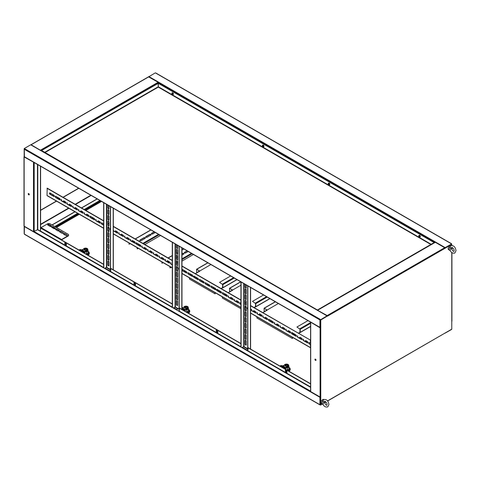 <?xml version="1.0" encoding="UTF-8"?>
<svg xmlns="http://www.w3.org/2000/svg" width="480" height="480" viewBox="0 0 480 480"><rect width="100%" height="100%" fill="white"/><g stroke="black" fill="none" stroke-linecap="round" stroke-linejoin="round"><path stroke-width="0.72" d="M155.982 73.242L155.328 72.858L148.668 76.818M451.284 243.732L155.652 73.05M445.026 248.1L451.614 243.918L445.194 247.626L148.908 76.566M444.918 247.95L445.194 247.626M451.446 244.206L445.194 247.818M444.996 248.118L451.614 244.302L451.614 243.918M434.988 242.496L435.318 242.304L444.696 247.722L445.026 248.292L451.614 244.302L445.074 247.938M320.376 327.426L320.586 319.944L327.336 316.05L327.006 315.858L320.586 319.758L320.256 319.374L320.586 319.566M320.256 327.438L320.754 327.834L320.754 320.04L327.336 316.05M320.256 327.552L319.932 327.36L319.932 319.944L320.256 319.374L24.63 148.698L24.3 149.268L319.932 319.944L320.586 319.944L326.844 316.146L320.424 319.854L320.256 319.566M31.05 144.99L30.72 144.798L24.3 148.506L24.396 156.894L320.028 327.57M24.3 148.506L24.63 148.698M327.006 316.05L320.586 319.758M24.3 148.698L24.3 156.3M24.138 148.794L24.468 148.794M320.754 320.04L320.586 327.36L319.932 327.36L24.3 156.678M315.198 359.082A0.756 0.438 -120 0 0 315.114 359.364A0.756 0.438 -120 0 0 315.39 360.066A0.756 0.438 -120 0 0 315.936 360.36M316.02 360.078A0.756 0.438 60 0 1 315.864 360.42A0.756 0.438 60 0 1 315.282 360.216A0.756 0.438 60 0 1 314.952 359.46A0.756 0.438 60 0 1 315.108 359.112A0.756 0.438 60 0 1 315.69 359.316A0.756 0.438 60 0 1 316.02 360.078M310.602 322.134L320.094 327.834L320.754 327.834L320.754 397.02L320.094 397.02L310.71 391.602L310.71 391.224M310.812 322.254L320.586 327.738M445.026 248.292L327.498 316.146L327.174 315.576L317.49 310.206M317.76 310.362L327.27 315.858M451.776 320.994L451.776 329.166L327.6 401.016M451.776 244.398L451.776 245.472M452.412 247.638A2.328 1.344 120 0 1 451.776 249.204L451.776 249.228M320.256 404.796L320.586 405.096L322.26 403.944L320.754 404.814L320.754 397.02M325.818 401.886L325.11 402.294L325.818 401.886M320.754 404.814L320.586 397.08L319.932 397.302L319.932 404.718L320.256 404.91M28.458 193.53A0.756 0.438 -120 0 0 28.374 193.812A0.756 0.438 -120 0 0 28.65 194.514A0.756 0.438 -120 0 0 29.196 194.808M29.28 194.526A0.756 0.438 60 0 1 29.124 194.874A0.756 0.438 60 0 1 28.542 194.67A0.756 0.438 60 0 1 28.212 193.908A0.756 0.438 60 0 1 28.368 193.566A0.756 0.438 60 0 1 28.95 193.764A0.756 0.438 60 0 1 29.28 194.526M24.138 156.582L24.138 226.152L33.516 231.57L37.8 229.668L37.8 164.628M24.138 156.966L34.014 162.444M24.3 156.87L33.804 162.324M158.454 83.244L158.124 82.266L148.506 76.83L30.912 144.762M40.896 150.516L30.984 144.684M31.122 144.876L40.686 150.396M24.162 233.58L24.138 225.768M78.648 188.214L62.982 197.262M60.042 198.96L59.28 199.398M56.412 201.054L40.596 210.186M78.816 188.31L63.15 197.352M60.108 199.11L59.442 199.494M56.58 201.15L40.596 210.372M24.3 226.248L24.3 234.036L319.932 404.718L320.586 404.718L320.586 397.302L319.932 397.302L320.028 396.978M52.53 227.814L53.436 227.292M54.75 226.53L77.646 213.312M84.216 209.52L99.882 200.472M52.698 227.91L53.598 227.388M54.918 226.626L77.814 213.408M84.384 209.616L100.05 200.568M40.434 166.152L40.434 231.168L37.8 229.668M40.596 166.248L40.596 227.91M445.194 332.97L451.614 329.454L445.002 333.198M64.998 243.66L66.396 244.47M106.176 267.432L110.406 269.874M134.13 283.572L135.534 284.382M174.816 307.062L178.008 308.904M216.432 331.092L217.836 331.896M243.456 346.692L247.686 349.134M110.568 206.646L110.568 271.872L110.898 268.452L172.296 303.894M247.848 285.9L247.848 351.126L248.178 347.706L310.578 383.73M179.208 246.276L179.208 311.502L179.538 308.076L240.936 343.524M310.578 387.342L172.296 307.464M135.534 284.856L134.13 284.052L134.13 282.432M286.968 372.288L285.57 371.478L285.696 369.936M217.836 332.376L216.432 331.566L216.432 329.952M133.968 284.142L133.968 282.336L135.534 283.242L135.534 285.048L134.13 284.052M172.296 304.086L110.736 268.542M286.968 372.48L285.402 371.574L285.402 369.768L286.968 370.674L286.968 372.48M310.578 383.922L248.016 347.802M217.836 332.562L216.27 331.662L216.27 329.856L217.836 330.756L217.836 332.562M240.936 343.716L179.376 308.172M285.57 371.004L286.968 371.814M172.266 307.488L103.656 267.84M103.626 267.858L40.308 231.306L40.476 231.018L103.656 267.498M66.396 244.944L64.998 244.134L64.998 242.52M103.656 264.27L40.638 227.886L40.476 231.018M64.836 244.23L64.836 242.424L66.396 243.33L66.396 245.136L64.998 244.134M103.656 264.456L40.476 227.982M40.308 231.306L37.47 229.668L37.47 164.442M24.63 234.228L24.3 234.036L24.396 226.302M325.938 402.012L324.996 402.552M322.422 404.04L320.586 405.096M319.932 397.302L24.162 226.434M245.694 340.32A0.816 0.468 60 0 1 246.27 341.322L246.27 344.742A0.816 0.468 60 0 1 246.102 345.114A0.816 0.468 60 0 1 245.472 344.898A0.816 0.468 60 0 1 245.118 344.076L245.118 340.656A0.816 0.468 60 0 1 245.286 340.284A0.816 0.468 60 0 1 245.694 340.32M245.694 334.62A0.816 0.468 60 0 1 246.27 335.616L246.27 339.042A0.816 0.468 60 0 1 246.102 339.414A0.816 0.468 60 0 1 245.472 339.192A0.816 0.468 60 0 1 245.118 338.376L245.118 334.956A0.816 0.468 60 0 1 245.286 334.578A0.816 0.468 60 0 1 245.694 334.62M245.694 328.92A0.816 0.468 60 0 1 246.27 329.916L246.27 333.336A0.816 0.468 60 0 1 246.102 333.708A0.816 0.468 60 0 1 245.472 333.492A0.816 0.468 60 0 1 245.118 332.67L245.118 329.25A0.816 0.468 60 0 1 245.286 328.878A0.816 0.468 60 0 1 245.694 328.92M245.694 323.214A0.816 0.468 60 0 1 246.27 324.216L246.27 327.636A0.816 0.468 60 0 1 246.102 328.008A0.816 0.468 60 0 1 245.472 327.792A0.816 0.468 60 0 1 245.118 326.97L245.118 323.55A0.816 0.468 60 0 1 245.286 323.178A0.816 0.468 60 0 1 245.694 323.214M245.694 317.514A0.816 0.468 60 0 1 246.27 318.51L246.27 321.936A0.816 0.468 60 0 1 246.102 322.308A0.816 0.468 60 0 1 245.472 322.086A0.816 0.468 60 0 1 245.118 321.27L245.118 317.85A0.816 0.468 60 0 1 245.286 317.472A0.816 0.468 60 0 1 245.694 317.514M245.694 311.814A0.816 0.468 60 0 1 246.27 312.81L246.27 316.23A0.816 0.468 60 0 1 246.102 316.602A0.816 0.468 60 0 1 245.472 316.386A0.816 0.468 60 0 1 245.118 315.564L245.118 312.144A0.816 0.468 60 0 1 245.286 311.772A0.816 0.468 60 0 1 245.694 311.814M245.694 289.002A0.816 0.468 60 0 1 246.27 290.004L246.27 293.424A0.816 0.468 60 0 1 246.102 293.796A0.816 0.468 60 0 1 245.472 293.58A0.816 0.468 60 0 1 245.118 292.758L245.118 289.338A0.816 0.468 60 0 1 245.286 288.966A0.816 0.468 60 0 1 245.694 289.002M245.694 294.708A0.816 0.468 60 0 1 246.27 295.704L246.27 299.124A0.816 0.468 60 0 1 246.102 299.496A0.816 0.468 60 0 1 245.472 299.28A0.816 0.468 60 0 1 245.118 298.458L245.118 295.038A0.816 0.468 60 0 1 245.286 294.666A0.816 0.468 60 0 1 245.694 294.708M245.694 300.408A0.816 0.468 60 0 1 246.27 301.404L246.27 304.83A0.816 0.468 60 0 1 246.102 305.202A0.816 0.468 60 0 1 245.472 304.98A0.816 0.468 60 0 1 245.118 304.164L245.118 300.738A0.816 0.468 60 0 1 245.286 300.366A0.816 0.468 60 0 1 245.694 300.408M245.694 306.108A0.816 0.468 60 0 1 246.27 307.11L246.27 310.53A0.816 0.468 60 0 1 246.102 310.902A0.816 0.468 60 0 1 245.472 310.686A0.816 0.468 60 0 1 245.118 309.864L245.118 306.444A0.816 0.468 60 0 1 245.286 306.072A0.816 0.468 60 0 1 245.694 306.108M246.174 345.054A0.816 0.468 60 0 1 245.586 344.742A0.816 0.468 60 0 1 245.28 343.98L245.28 340.56A0.816 0.468 60 0 1 245.376 340.248M246.174 339.348A0.816 0.468 60 0 1 245.586 339.042A0.816 0.468 60 0 1 245.28 338.28L245.28 334.86A0.816 0.468 60 0 1 245.376 334.548M246.174 333.648A0.816 0.468 60 0 1 245.586 333.336A0.816 0.468 60 0 1 245.28 332.58L245.28 329.154A0.816 0.468 60 0 1 245.376 328.848M246.174 327.948A0.816 0.468 60 0 1 245.586 327.636A0.816 0.468 60 0 1 245.28 326.874L245.28 323.454A0.816 0.468 60 0 1 245.376 323.142M246.174 322.242A0.816 0.468 60 0 1 245.586 321.936A0.816 0.468 60 0 1 245.28 321.174L245.28 317.754A0.816 0.468 60 0 1 245.376 317.442M246.174 316.542A0.816 0.468 60 0 1 245.586 316.23A0.816 0.468 60 0 1 245.28 315.474L245.28 312.048A0.816 0.468 60 0 1 245.376 311.742M246.174 288.03A0.816 0.468 60 0 1 245.586 287.724A0.816 0.468 60 0 1 245.28 286.962L245.28 284.418M246.174 293.736A0.816 0.468 60 0 1 245.586 293.424A0.816 0.468 60 0 1 245.28 292.662L245.28 289.242A0.816 0.468 60 0 1 245.376 288.93M246.174 299.436A0.816 0.468 60 0 1 245.586 299.124A0.816 0.468 60 0 1 245.28 298.368L245.28 294.942A0.816 0.468 60 0 1 245.376 294.63M246.174 305.136A0.816 0.468 60 0 1 245.586 304.83A0.816 0.468 60 0 1 245.28 304.068L245.28 300.648A0.816 0.468 60 0 1 245.376 300.336M246.174 310.842A0.816 0.468 60 0 1 245.586 310.53A0.816 0.468 60 0 1 245.28 309.768L245.28 306.348A0.816 0.468 60 0 1 245.376 306.036M246.27 284.988L246.27 287.724A0.816 0.468 60 0 1 246.102 288.096A0.816 0.468 60 0 1 245.472 287.874A0.816 0.468 60 0 1 245.118 287.058L245.118 284.322M243.72 283.518L243.72 346.536L247.686 348.636M247.686 285.804L247.686 351.036M243.72 346.536L241.806 347.64M240.936 347.136L240.936 281.91M241.098 347.232L241.098 282.006M177.054 300.696A0.816 0.468 60 0 1 177.63 301.692L177.63 305.112A0.816 0.468 60 0 1 177.462 305.484A0.816 0.468 60 0 1 176.832 305.268A0.816 0.468 60 0 1 176.478 304.446L176.478 301.026A0.816 0.468 60 0 1 176.646 300.654A0.816 0.468 60 0 1 177.054 300.696M177.054 294.99A0.816 0.468 60 0 1 177.63 295.992L177.63 299.412A0.816 0.468 60 0 1 177.462 299.784A0.816 0.468 60 0 1 176.832 299.568A0.816 0.468 60 0 1 176.478 298.746L176.478 295.326A0.816 0.468 60 0 1 176.646 294.954A0.816 0.468 60 0 1 177.054 294.99M177.054 289.29A0.816 0.468 60 0 1 177.63 290.286L177.63 293.706A0.816 0.468 60 0 1 177.462 294.084A0.816 0.468 60 0 1 176.832 293.862A0.816 0.468 60 0 1 176.478 293.046L176.478 289.62A0.816 0.468 60 0 1 176.646 289.248A0.816 0.468 60 0 1 177.054 289.29M177.054 283.59A0.816 0.468 60 0 1 177.63 284.586L177.63 288.006A0.816 0.468 60 0 1 177.462 288.378A0.816 0.468 60 0 1 176.832 288.162A0.816 0.468 60 0 1 176.478 287.34L176.478 283.92A0.816 0.468 60 0 1 176.646 283.548A0.816 0.468 60 0 1 177.054 283.59M177.054 277.884A0.816 0.468 60 0 1 177.63 278.886L177.63 282.306A0.816 0.468 60 0 1 177.462 282.678A0.816 0.468 60 0 1 176.832 282.462A0.816 0.468 60 0 1 176.478 281.64L176.478 278.22A0.816 0.468 60 0 1 176.646 277.848A0.816 0.468 60 0 1 177.054 277.884M177.054 272.184A0.816 0.468 60 0 1 177.63 273.18L177.63 276.6A0.816 0.468 60 0 1 177.462 276.978A0.816 0.468 60 0 1 176.832 276.756A0.816 0.468 60 0 1 176.478 275.94L176.478 272.514A0.816 0.468 60 0 1 176.646 272.142A0.816 0.468 60 0 1 177.054 272.184M177.054 249.378A0.816 0.468 60 0 1 177.63 250.374L177.63 253.794A0.816 0.468 60 0 1 177.462 254.166A0.816 0.468 60 0 1 176.832 253.95A0.816 0.468 60 0 1 176.478 253.128L176.478 249.708A0.816 0.468 60 0 1 176.646 249.336A0.816 0.468 60 0 1 177.054 249.378M177.054 255.078A0.816 0.468 60 0 1 177.63 256.074L177.63 259.494A0.816 0.468 60 0 1 177.462 259.872A0.816 0.468 60 0 1 176.832 259.65A0.816 0.468 60 0 1 176.478 258.834L176.478 255.408A0.816 0.468 60 0 1 176.646 255.036A0.816 0.468 60 0 1 177.054 255.078M177.054 260.778A0.816 0.468 60 0 1 177.63 261.78L177.63 265.2A0.816 0.468 60 0 1 177.462 265.572A0.816 0.468 60 0 1 176.832 265.356A0.816 0.468 60 0 1 176.478 264.534L176.478 261.114A0.816 0.468 60 0 1 176.646 260.742A0.816 0.468 60 0 1 177.054 260.778M177.054 266.484A0.816 0.468 60 0 1 177.63 267.48L177.63 270.9A0.816 0.468 60 0 1 177.462 271.272A0.816 0.468 60 0 1 176.832 271.056A0.816 0.468 60 0 1 176.478 270.234L176.478 266.814A0.816 0.468 60 0 1 176.646 266.442A0.816 0.468 60 0 1 177.054 266.484M177.534 305.424A0.816 0.468 60 0 1 176.946 305.112A0.816 0.468 60 0 1 176.64 304.35L176.64 300.93A0.816 0.468 60 0 1 176.736 300.618M177.534 299.724A0.816 0.468 60 0 1 176.946 299.412A0.816 0.468 60 0 1 176.64 298.65L176.64 295.23A0.816 0.468 60 0 1 176.736 294.918M177.534 294.018A0.816 0.468 60 0 1 176.946 293.712A0.816 0.468 60 0 1 176.64 292.95L176.64 289.53A0.816 0.468 60 0 1 176.736 289.218M177.534 288.318A0.816 0.468 60 0 1 176.946 288.006A0.816 0.468 60 0 1 176.64 287.244L176.64 283.824A0.816 0.468 60 0 1 176.736 283.512M177.534 282.618A0.816 0.468 60 0 1 176.946 282.306A0.816 0.468 60 0 1 176.64 281.544L176.64 278.124A0.816 0.468 60 0 1 176.736 277.812M177.534 276.912A0.816 0.468 60 0 1 176.946 276.6A0.816 0.468 60 0 1 176.64 275.844L176.64 272.424A0.816 0.468 60 0 1 176.736 272.112M177.534 248.406A0.816 0.468 60 0 1 176.946 248.094A0.816 0.468 60 0 1 176.64 247.332L176.64 244.788M177.534 254.106A0.816 0.468 60 0 1 176.946 253.794A0.816 0.468 60 0 1 176.64 253.032L176.64 249.612A0.816 0.468 60 0 1 176.736 249.3M177.534 259.806A0.816 0.468 60 0 1 176.946 259.494A0.816 0.468 60 0 1 176.64 258.738L176.64 255.318A0.816 0.468 60 0 1 176.736 255.006M177.534 265.512A0.816 0.468 60 0 1 176.946 265.2A0.816 0.468 60 0 1 176.64 264.438L176.64 261.018A0.816 0.468 60 0 1 176.736 260.706M177.534 271.212A0.816 0.468 60 0 1 176.946 270.9A0.816 0.468 60 0 1 176.64 270.138L176.64 266.718A0.816 0.468 60 0 1 176.736 266.406M177.63 245.358L177.63 248.094A0.816 0.468 60 0 1 177.462 248.466A0.816 0.468 60 0 1 176.832 248.25A0.816 0.468 60 0 1 176.478 247.428L176.478 244.698M175.08 243.888L175.08 306.912L179.046 309.012M179.046 246.18L179.046 311.406M175.08 306.912L173.166 308.01M172.296 307.506L172.296 242.28M172.458 307.602L172.458 242.376M108.414 261.066A0.816 0.468 60 0 1 108.99 262.062L108.99 265.482A0.816 0.468 60 0 1 108.822 265.86A0.816 0.468 60 0 1 108.192 265.638A0.816 0.468 60 0 1 107.838 264.822L107.838 261.396A0.816 0.468 60 0 1 108.006 261.024A0.816 0.468 60 0 1 108.414 261.066M108.414 255.366A0.816 0.468 60 0 1 108.99 256.362L108.99 259.782A0.816 0.468 60 0 1 108.822 260.154A0.816 0.468 60 0 1 108.192 259.938A0.816 0.468 60 0 1 107.838 259.116L107.838 255.696A0.816 0.468 60 0 1 108.006 255.324A0.816 0.468 60 0 1 108.414 255.366M108.414 249.66A0.816 0.468 60 0 1 108.99 250.656L108.99 254.082A0.816 0.468 60 0 1 108.822 254.454A0.816 0.468 60 0 1 108.192 254.232A0.816 0.468 60 0 1 107.838 253.416L107.838 249.996A0.816 0.468 60 0 1 108.006 249.618A0.816 0.468 60 0 1 108.414 249.66M108.414 243.96A0.816 0.468 60 0 1 108.99 244.956L108.99 248.376A0.816 0.468 60 0 1 108.822 248.754A0.816 0.468 60 0 1 108.192 248.532A0.816 0.468 60 0 1 107.838 247.71L107.838 244.29A0.816 0.468 60 0 1 108.006 243.918A0.816 0.468 60 0 1 108.414 243.96M108.414 238.254A0.816 0.468 60 0 1 108.99 239.256L108.99 242.676A0.816 0.468 60 0 1 108.822 243.048A0.816 0.468 60 0 1 108.192 242.832A0.816 0.468 60 0 1 107.838 242.01L107.838 238.59A0.816 0.468 60 0 1 108.006 238.218A0.816 0.468 60 0 1 108.414 238.254M108.414 232.554A0.816 0.468 60 0 1 108.99 233.55L108.99 236.976A0.816 0.468 60 0 1 108.822 237.348A0.816 0.468 60 0 1 108.192 237.126A0.816 0.468 60 0 1 107.838 236.31L107.838 232.89A0.816 0.468 60 0 1 108.006 232.512A0.816 0.468 60 0 1 108.414 232.554M108.414 209.748A0.816 0.468 60 0 1 108.99 210.744L108.99 214.164A0.816 0.468 60 0 1 108.822 214.536A0.816 0.468 60 0 1 108.192 214.32A0.816 0.468 60 0 1 107.838 213.498L107.838 210.078A0.816 0.468 60 0 1 108.006 209.706A0.816 0.468 60 0 1 108.414 209.748M108.414 215.448A0.816 0.468 60 0 1 108.99 216.444L108.99 219.87A0.816 0.468 60 0 1 108.822 220.242A0.816 0.468 60 0 1 108.192 220.02A0.816 0.468 60 0 1 107.838 219.204L107.838 215.784A0.816 0.468 60 0 1 108.006 215.406A0.816 0.468 60 0 1 108.414 215.448M108.414 221.148A0.816 0.468 60 0 1 108.99 222.15L108.99 225.57A0.816 0.468 60 0 1 108.822 225.942A0.816 0.468 60 0 1 108.192 225.726A0.816 0.468 60 0 1 107.838 224.904L107.838 221.484A0.816 0.468 60 0 1 108.006 221.112A0.816 0.468 60 0 1 108.414 221.148M108.414 226.854A0.816 0.468 60 0 1 108.99 227.85L108.99 231.27A0.816 0.468 60 0 1 108.822 231.642A0.816 0.468 60 0 1 108.192 231.426A0.816 0.468 60 0 1 107.838 230.604L107.838 227.184A0.816 0.468 60 0 1 108.006 226.812A0.816 0.468 60 0 1 108.414 226.854M108.894 265.794A0.816 0.468 60 0 1 108.306 265.482A0.816 0.468 60 0 1 108 264.726L108 261.3A0.816 0.468 60 0 1 108.096 260.994M108.894 260.094A0.816 0.468 60 0 1 108.306 259.782A0.816 0.468 60 0 1 108 259.02L108 255.6A0.816 0.468 60 0 1 108.096 255.288M108.894 254.394A0.816 0.468 60 0 1 108.306 254.082A0.816 0.468 60 0 1 108 253.32L108 249.9A0.816 0.468 60 0 1 108.096 249.588M108.894 248.688A0.816 0.468 60 0 1 108.306 248.376A0.816 0.468 60 0 1 108 247.62L108 244.194A0.816 0.468 60 0 1 108.096 243.888M108.894 242.988A0.816 0.468 60 0 1 108.306 242.676A0.816 0.468 60 0 1 108 241.914L108 238.494A0.816 0.468 60 0 1 108.096 238.182M108.894 237.282A0.816 0.468 60 0 1 108.306 236.976A0.816 0.468 60 0 1 108 236.214L108 232.794A0.816 0.468 60 0 1 108.096 232.482M108.894 208.776A0.816 0.468 60 0 1 108.306 208.464A0.816 0.468 60 0 1 108 207.702L108 205.164M108.894 214.476A0.816 0.468 60 0 1 108.306 214.164A0.816 0.468 60 0 1 108 213.408L108 209.982A0.816 0.468 60 0 1 108.096 209.676M108.894 220.176A0.816 0.468 60 0 1 108.306 219.87A0.816 0.468 60 0 1 108 219.108L108 215.688A0.816 0.468 60 0 1 108.096 215.376M108.894 225.882A0.816 0.468 60 0 1 108.306 225.57A0.816 0.468 60 0 1 108 224.808L108 221.388A0.816 0.468 60 0 1 108.096 221.076M108.894 231.582A0.816 0.468 60 0 1 108.306 231.27A0.816 0.468 60 0 1 108 230.514L108 227.088A0.816 0.468 60 0 1 108.096 226.782M108.99 205.734L108.99 208.464A0.816 0.468 60 0 1 108.822 208.836A0.816 0.468 60 0 1 108.192 208.62A0.816 0.468 60 0 1 107.838 207.798L107.838 205.068M106.44 204.258L106.44 267.282L110.406 269.382M110.406 206.55L110.406 271.776M106.44 267.282L104.526 268.38M103.656 267.882L103.656 202.65M103.824 267.972L103.824 202.746M40.716 227.928A0.582 0.336 -60 0 1 41.01 227.622L48.006 223.584L49.65 223.584L68.58 234.516L68.58 235.746L61.47 239.91M68.58 235.464L61.584 239.502A0.582 0.336 120 0 0 61.29 239.808M67.014 234.846L64.878 233.61A0.816 0.468 -0 0 0 63.99 233.508A0.816 0.468 -0 0 0 63.486 233.94A0.816 0.468 -0 0 0 63.726 234.276L65.862 235.512A0.816 0.468 -0 0 0 66.75 235.614A0.816 0.468 -0 0 0 67.254 235.176A0.816 0.468 -0 0 0 67.014 234.846L64.878 233.898A0.816 0.468 -0 0 0 63.522 234.084M63.066 232.566L60.924 231.33A0.816 0.468 -0 0 0 60.036 231.228A0.816 0.468 -0 0 0 59.532 231.66A0.816 0.468 -0 0 0 59.772 231.996L61.914 233.232A0.816 0.468 -0 0 0 62.802 233.334A0.816 0.468 -0 0 0 63.306 232.896A0.816 0.468 -0 0 0 63.066 232.566L60.924 231.612A0.816 0.468 -0 0 0 59.574 231.804M47.922 225.15L50.064 226.386A0.816 0.468 -0 0 0 50.952 226.488A0.816 0.468 -0 0 0 51.45 226.056A0.816 0.468 -0 0 0 51.216 225.72L49.074 224.49A0.816 0.468 -0 0 0 48.186 224.388A0.816 0.468 -0 0 0 47.682 224.82A0.816 0.468 -0 0 0 47.922 225.15M51.87 227.436L54.012 228.666A0.816 0.468 -0 0 0 54.9 228.768A0.816 0.468 -0 0 0 55.404 228.336A0.816 0.468 -0 0 0 55.164 228.006L53.022 226.77A0.816 0.468 -0 0 0 52.134 226.668A0.816 0.468 -0 0 0 51.636 227.1A0.816 0.468 -0 0 0 51.87 227.436M55.824 229.716L57.96 230.952A0.816 0.468 -0 0 0 58.848 231.054A0.816 0.468 -0 0 0 59.352 230.616A0.816 0.468 -0 0 0 59.112 230.286L56.976 229.05A0.816 0.468 -0 0 0 56.088 228.948A0.816 0.468 -0 0 0 55.584 229.38A0.816 0.468 -0 0 0 55.824 229.716M51.414 226.2A0.816 0.468 -0 0 0 51.216 226.008L49.074 224.772A0.816 0.468 -0 0 0 47.724 224.964M55.362 228.48A0.816 0.468 -0 0 0 55.164 228.288L53.022 227.052A0.816 0.468 -0 0 0 51.672 227.244M59.316 230.76A0.816 0.468 -0 0 0 59.112 230.568L56.976 229.332A0.816 0.468 -0 0 0 55.62 229.524M434.304 242.73L317.814 309.954M431.202 244.302L158.31 86.748L158.31 83.328L434.304 242.484L317.646 309.858M158.31 86.748L158.1 83.232L41.61 150.492L158.268 83.328M158.31 83.328L434.142 242.574M41.61 150.93L41.772 150.582M317.436 310.176L41.61 150.492M317.604 310.11L41.772 150.612M52.944 228.048L53.85 227.526M55.164 226.77L78.06 213.552M84.63 209.754L100.296 200.712M53.106 228.144L54.012 227.622M55.326 226.86L78.222 213.642M84.792 209.85L100.458 200.808M286.968 371.718L285.57 370.908M247.686 349.038L243.534 346.644M217.836 331.806L216.432 330.996M178.092 308.856L174.894 307.014M135.534 284.286L134.13 283.476M110.406 269.778L106.26 267.384M66.396 244.374L64.998 243.564M288.816 371.166A3.726 2.148 -0 0 0 290.25 369.474A3.726 2.148 -0 0 0 290.238 369.33M290.01 368.43A3.726 2.148 180 0 1 290.25 369.192A3.726 2.148 180 0 1 288.528 371.004M286.968 371.322A3.726 2.148 180 0 1 286.308 371.334M288.144 365.292A1.632 0.942 180 0 1 288.15 365.388A1.632 0.942 180 0 1 287.148 366.258A1.632 0.942 180 0 1 285.372 366.054A1.632 0.942 180 0 1 284.892 365.388A1.632 0.942 180 0 1 284.904 365.292M287.676 364.53A1.632 0.942 180 0 1 288.15 365.196A1.632 0.942 180 0 1 287.148 366.066A1.632 0.942 180 0 1 285.372 365.862A1.632 0.942 180 0 1 284.892 365.196A1.632 0.942 180 0 1 285.9 364.326A1.632 0.942 180 0 1 287.676 364.53M286.194 364.752L286.194 364.566A1.74 1.008 -120 0 0 285.954 364.512A0.696 0.402 180 0 1 286.116 364.416A1.74 1.008 60 0 1 286.356 364.47L286.116 365.076A0.696 0.402 180 0 1 285.954 364.98L286.194 364.998M286.356 364.47L286.686 364.47L286.356 364.848M286.926 364.542L286.926 364.416A0.696 0.402 180 0 1 287.094 364.512L286.854 364.752A1.74 1.008 60 0 1 287.094 364.98A0.696 0.402 180 0 1 286.926 365.076A1.74 1.008 -120 0 0 286.686 364.848M287.508 364.626L285.336 364.77L285.534 365.766C287.466 366.126 288.126 365.742 287.508 364.626M283.566 368.142L283.776 368.022A0.93 0.54 -60 0 1 284.208 367.956L285.018 368.304A1.632 0.942 -60 0 0 285.774 368.196L285.948 368.094A1.164 0.672 -0 0 0 286.098 367.992L286.62 367.236A2.214 1.278 -0 0 0 288.732 365.958L288.732 365.388A2.214 1.278 180 0 1 286.62 366.666L286.098 367.992M288.732 365.388A2.214 1.278 180 0 0 286.572 364.11A2.214 1.278 180 0 0 284.316 365.334L283.002 365.634A1.164 0.672 -0 0 0 282.822 365.718L285.774 367.626A0.93 0.54 -60 0 1 285.342 367.686L284.532 367.338A1.632 0.942 120 0 0 283.776 367.452L283.074 367.854M282.648 365.82A0.93 0.54 -60 0 1 282.216 365.88L281.406 365.532A1.632 0.942 120 0 0 280.644 365.646L279.948 366.048M285.774 367.626L285.948 367.524A1.164 0.672 -0 0 0 286.098 367.422M286.62 366.666L286.62 367.236M287.514 367.098L288.006 367.386A2.094 1.212 -0 0 0 288.618 366.528L288.618 366.366M288.006 366.906L288.006 367.386M286.548 367.332A1.398 0.804 -0 0 0 287.502 367.104M288.732 366L288.822 366.048A2.442 1.41 180 0 1 288.966 366.528A2.442 1.41 180 0 1 288.822 367.008L287.352 367.854A2.442 1.41 180 0 1 286.146 367.92M288.966 366.528L288.966 368.622A2.442 1.41 180 0 1 288.822 369.096L288.822 367.008M288.822 369.096L287.352 369.948L287.352 367.854M285.696 369.366L285.696 368.238M287.352 369.948A2.442 1.41 180 0 1 286.824 370.02M284.226 368.52L284.226 367.962M286.62 370.47L285.57 370.62M288.966 367.476L290.01 368.082L289.074 370.092L287.4 370.35M289.074 370.092L290.01 368.082M289.074 370.662L288.18 370.8M286.968 370.986L285.972 371.142M188.364 313.17A3.726 2.148 -0 0 0 189.756 311.496A3.726 2.148 -0 0 0 189.75 311.352M189.516 310.452A3.726 2.148 180 0 1 189.756 311.208A3.726 2.148 180 0 1 188.076 313.008M187.656 307.314A1.632 0.942 180 0 1 187.662 307.41A1.632 0.942 180 0 1 186.654 308.28A1.632 0.942 180 0 1 184.878 308.076A1.632 0.942 180 0 1 184.404 307.41A1.632 0.942 180 0 1 184.41 307.314M187.182 306.552A1.632 0.942 180 0 1 187.662 307.218A1.632 0.942 180 0 1 186.654 308.088A1.632 0.942 180 0 1 184.878 307.884A1.632 0.942 180 0 1 184.404 307.218A1.632 0.942 180 0 1 185.406 306.348A1.632 0.942 180 0 1 187.182 306.552M185.706 306.774L185.706 306.582A1.74 1.008 -120 0 0 185.466 306.534A0.696 0.402 180 0 1 185.628 306.438A1.74 1.008 60 0 1 185.868 306.492L185.628 307.098A0.696 0.402 180 0 1 185.466 307.002L185.706 307.02M185.868 306.492L186.198 306.492L185.868 306.87M186.438 306.564L186.438 306.438A0.696 0.402 180 0 1 186.6 306.534L186.36 306.774A1.74 1.008 60 0 1 186.6 307.002A0.696 0.402 180 0 1 186.438 307.098A1.74 1.008 -120 0 0 186.198 306.87M187.02 306.648L184.848 306.792L185.046 307.788C186.978 308.142 187.638 307.764 187.02 306.648M178.434 308.658L176.568 309.738A0.696 0.402 -0 0 0 176.406 309.882M183.108 310.14L183.282 310.038A0.93 0.54 -60 0 1 183.714 309.978L184.524 310.326A1.632 0.942 -60 0 0 185.286 310.218L185.454 310.116A1.164 0.672 -0 0 0 185.604 310.008L186.126 309.252A2.214 1.278 -0 0 0 188.244 307.98L188.244 307.41A2.214 1.278 180 0 1 186.126 308.682L185.604 310.008M188.244 307.41A2.214 1.278 180 0 0 186.078 306.132A2.214 1.278 180 0 0 183.822 307.356L182.514 307.656A1.164 0.672 -0 0 0 182.328 307.74L185.286 309.648A0.93 0.54 -60 0 1 184.848 309.708L184.038 309.36A1.632 0.942 120 0 0 183.282 309.468L182.616 309.858M185.286 309.648L185.454 309.546A1.164 0.672 -0 0 0 185.604 309.438M186.126 308.682L186.126 309.252M186.06 309.354A1.398 0.804 -0 0 0 187.014 309.12L187.512 309.402A2.094 1.212 -0 0 0 188.13 308.55L188.13 308.388M187.512 308.928L187.512 309.402M188.244 308.022L188.334 308.07A2.442 1.41 180 0 1 188.478 308.55A2.442 1.41 180 0 1 188.334 309.024L186.858 309.876A2.442 1.41 180 0 1 185.652 309.942M188.478 308.55L188.478 310.638A2.442 1.41 180 0 1 188.334 311.118L188.334 309.024M188.334 311.118L186.858 311.97L186.858 309.876M185.202 311.352L185.202 310.26M186.858 311.97A2.442 1.41 180 0 1 186.39 312.036M183.732 310.5L183.732 309.984M188.478 309.498L189.516 310.098L188.586 312.114L186.96 312.366M188.586 312.114L189.516 310.098M188.586 312.684L187.74 312.816M87.9 255.174A3.726 2.148 -0 0 0 89.334 253.476A3.726 2.148 -0 0 0 89.322 253.332M89.094 252.432A3.726 2.148 180 0 1 89.334 253.194A3.726 2.148 180 0 1 87.612 255.006M87.228 249.294A1.632 0.942 180 0 1 87.24 249.39A1.632 0.942 180 0 1 86.232 250.26A1.632 0.942 180 0 1 84.456 250.056A1.632 0.942 180 0 1 83.976 249.39A1.632 0.942 180 0 1 83.988 249.294M86.76 248.538A1.632 0.942 180 0 1 87.24 249.198A1.632 0.942 180 0 1 86.232 250.068A1.632 0.942 180 0 1 84.456 249.864A1.632 0.942 180 0 1 83.976 249.198A1.632 0.942 180 0 1 84.984 248.334A1.632 0.942 180 0 1 86.76 248.538M85.278 248.76L85.278 248.568A1.74 1.008 -120 0 0 85.038 248.514A0.696 0.402 180 0 1 85.206 248.418A1.74 1.008 60 0 1 85.446 248.472L85.206 249.078A0.696 0.402 180 0 1 85.038 248.982L85.278 249M85.446 248.472L85.77 248.472L85.446 248.85M86.01 248.544L86.01 248.418A0.696 0.402 180 0 1 86.178 248.514L85.938 248.76A1.74 1.008 60 0 1 86.178 248.982A0.696 0.402 180 0 1 86.01 249.078A1.74 1.008 -120 0 0 85.77 248.85M86.598 248.628L84.426 248.772L84.618 249.768C86.556 250.128 87.21 249.744 86.598 248.628M82.656 252.144L82.86 252.024A0.93 0.54 -60 0 1 83.292 251.958L84.102 252.306A1.632 0.942 -60 0 0 84.858 252.198L85.032 252.102A1.164 0.672 -0 0 0 85.182 251.994L85.704 251.238A2.214 1.278 -0 0 0 87.822 249.96L87.822 249.39A2.214 1.278 180 0 1 85.704 250.668L85.182 251.994M87.822 249.39A2.214 1.278 180 0 0 85.656 248.112A2.214 1.278 180 0 0 83.4 249.336L82.086 249.636A1.164 0.672 -0 0 0 81.906 249.726L84.858 251.628A0.93 0.54 -60 0 1 84.426 251.694L83.616 251.346A1.632 0.942 120 0 0 82.86 251.454L82.158 251.856M81.732 249.822A0.93 0.54 -60 0 1 81.3 249.888L80.49 249.54A1.632 0.942 120 0 0 79.734 249.648L79.032 250.05M84.858 251.628L85.032 251.526A1.164 0.672 -0 0 0 85.182 251.424M85.704 250.668L85.704 251.238M86.598 251.1L87.09 251.388A2.094 1.212 -0 0 0 87.702 250.53L87.702 250.368M87.09 250.908L87.09 251.388M85.632 251.34A1.398 0.804 -0 0 0 86.586 251.106M87.816 250.002L87.906 250.056A2.442 1.41 180 0 1 88.05 250.53A2.442 1.41 180 0 1 87.906 251.01L86.436 251.856A2.442 1.41 180 0 1 85.23 251.928M88.05 250.53L88.05 252.624A2.442 1.41 180 0 1 87.906 253.098L87.906 251.01M87.906 253.098L86.436 253.95L86.436 251.856M84.78 253.368L84.78 252.24M86.436 253.95A2.442 1.41 180 0 1 85.908 254.022M83.31 252.522L83.31 251.97M88.05 251.484L89.094 252.084L88.158 254.094L86.484 254.352M88.158 254.094L89.094 252.084M88.158 254.664L87.264 254.802M451.566 247.494L451.608 247.374C451.278 247.056 454.236 248.214 454.14 250.722L453.924 251.412C453.396 251.658 452.634 250.794 451.644 248.832L451.596 247.38M450.696 249.096L450.042 250.554C451.374 252.714 452.976 253.536 454.848 253.032L456 250.728C455.394 246.834 453.618 245.178 450.678 245.76L450.066 246.648L450.696 249.096A0.774 0.45 120 0 1 450.534 248.736A0.774 0.45 120 0 1 450.696 248.196M450.918 245.64A2.328 1.344 120 0 0 449.142 246.324A2.328 1.344 120 0 0 448.158 248.628A2.328 1.344 120 0 0 448.638 249.702L449.628 250.272A2.328 1.344 120 0 0 449.796 250.344L450.06 250.578M450.066 246.648L449.802 247.302A2.328 1.344 120 0 0 449.142 249.198A2.328 1.344 120 0 0 449.628 250.272M449.802 247.302L450.672 245.76M451.47 248.652A0.774 0.45 120 0 0 451.47 247.752M324.492 401.334L324.528 401.22C324.228 400.896 327.126 402.054 327.066 404.568L326.856 405.252C326.418 405.564 325.656 404.706 324.576 402.666L324.522 401.22M323.622 402.936L322.974 404.394C324.096 406.542 325.698 407.364 327.786 406.866L328.926 404.568C328.314 400.68 326.538 399.024 323.598 399.606L322.992 400.494L323.622 402.936A0.774 0.45 120 0 1 323.46 402.582A0.774 0.45 120 0 1 323.622 402.042M323.844 399.48A2.328 1.344 120 0 0 322.068 400.164A2.328 1.344 120 0 0 321.084 402.474A2.328 1.344 120 0 0 321.564 403.542L322.554 404.112A2.328 1.344 120 0 0 322.722 404.184L322.992 404.418M322.992 400.494L322.722 401.148A2.328 1.344 120 0 0 322.068 403.044A2.328 1.344 120 0 0 322.554 404.112M322.722 401.148L323.598 399.606M324.396 402.486A0.774 0.45 120 0 0 324.396 401.592M324.708 403.038A2.328 1.344 120 0 0 325.338 401.49M419.136 235.488A0.9 0.516 -120 0 0 418.788 236.244A0.9 0.516 -120 0 0 418.824 236.334L418.824 236.334A0.9 0.516 -120 0 0 419.07 236.766L419.07 236.766A0.9 0.516 -120 0 0 419.622 237.12A0.9 0.516 -120 0 0 419.964 236.358A0.9 0.516 -120 0 0 419.136 235.488M420 236.976A0.93 0.54 -120 0 0 420.144 236.934A0.93 0.54 -120 0 0 420.288 236.19A0.93 0.54 -120 0 0 419.214 235.32A0.93 0.54 -120 0 0 419.106 235.428M419.688 236.322L419.316 236.604A1.506 1.14 -84.3 0 0 419.424 236.82A1.494 0.804 138.6 0 1 419.346 236.814A1.494 0.804 138.6 0 1 419.268 236.802L419.352 236.682M419.082 236.508L419.484 236.298A1.506 0.474 163.5 0 1 419.28 236.316L419.208 236.238A1.506 1.14 -84.3 0 1 419.178 235.98L419.022 235.962A1.506 1.14 95.7 0 0 419.046 236.22L419.016 236.292A1.506 0.474 163.5 0 1 418.89 236.25A1.494 1.392 -48.2 0 0 418.956 236.472A1.506 0.474 -16.5 0 0 419.082 236.508L419.16 236.592A1.506 1.14 95.7 0 0 419.268 236.802M419.046 236.22L419.436 236.046M419.52 236.334L419.16 236.592M419.418 236.082L419.016 236.292M418.956 236.472L419.37 236.316M328.602 183.216A0.9 0.516 -120 0 0 328.26 183.972A0.9 0.516 -120 0 0 328.29 184.068L328.29 184.068A0.9 0.516 -120 0 0 328.536 184.5L328.536 184.5A0.9 0.516 -120 0 0 329.088 184.848A0.9 0.516 -120 0 0 329.43 184.092A0.9 0.516 -120 0 0 328.602 183.216M329.466 184.71A0.93 0.54 -120 0 0 329.61 184.668A0.93 0.54 -120 0 0 329.754 183.918A0.93 0.54 -120 0 0 328.68 183.054A0.93 0.54 -120 0 0 328.572 183.156M329.16 184.05L328.782 184.338A1.506 1.14 -84.3 0 0 328.896 184.548A1.494 0.804 138.6 0 1 328.812 184.548A1.494 0.804 138.6 0 1 328.74 184.536L328.818 184.416M328.812 184.266A1.506 0.474 -16.5 0 0 329.028 184.26A1.494 0.624 82.2 0 1 328.962 184.044A1.506 0.474 163.5 0 1 328.752 184.05L328.674 183.972A1.506 1.14 -84.3 0 1 328.644 183.708L328.488 183.696A1.506 1.14 95.7 0 0 328.518 183.954L328.488 184.026A1.506 0.474 163.5 0 1 328.356 183.984A1.494 1.392 -48.2 0 0 328.422 184.2A1.506 0.474 -16.5 0 0 328.548 184.242L328.626 184.32A1.506 1.14 95.7 0 0 328.74 184.536M328.518 183.954L328.902 183.78M328.986 184.068L328.626 184.32M328.884 183.81L328.488 184.026M328.548 184.242L328.95 184.032M328.422 184.2L328.836 184.05M262.764 145.206A0.9 0.516 -120 0 0 262.416 145.962A0.9 0.516 -120 0 0 262.446 146.052L262.446 146.052A0.9 0.516 -120 0 0 262.698 146.484L262.698 146.484A0.9 0.516 -120 0 0 263.244 146.838A0.9 0.516 -120 0 0 263.592 146.082A0.9 0.516 -120 0 0 262.764 145.206M263.628 146.694A0.93 0.54 -120 0 0 263.772 146.652A0.93 0.54 -120 0 0 263.916 145.908A0.93 0.54 -120 0 0 262.842 145.038A0.93 0.54 -120 0 0 262.728 145.146M263.316 146.04L262.944 146.328A1.506 1.14 -84.3 0 0 263.052 146.538A1.494 0.804 138.6 0 1 262.974 146.532A1.494 0.804 138.6 0 1 262.896 146.52L262.974 146.4M262.974 146.256A1.506 0.474 -16.5 0 0 263.184 146.25A1.494 0.624 82.2 0 1 263.118 146.028A1.506 0.474 163.5 0 1 262.908 146.04L262.83 145.956A1.506 1.14 -84.3 0 1 262.806 145.698L262.644 145.68A1.506 1.14 95.7 0 0 262.674 145.944L262.644 146.01A1.506 0.474 163.5 0 1 262.518 145.968A1.494 1.392 -48.2 0 0 262.578 146.19A1.506 0.474 -16.5 0 0 262.71 146.232L262.782 146.31A1.506 1.14 95.7 0 0 262.896 146.52M262.674 145.944L263.058 145.764M263.142 146.052L262.782 146.31M263.046 145.8L262.644 146.01M262.71 146.232L263.112 146.016M262.578 146.19L262.998 146.034M172.23 92.934A0.9 0.516 -120 0 0 171.888 93.696A0.9 0.516 -120 0 0 171.918 93.786L171.918 93.786A0.9 0.516 -120 0 0 172.164 94.218L172.164 94.218A0.9 0.516 -120 0 0 172.716 94.572A0.9 0.516 -120 0 0 173.058 93.81A0.9 0.516 -120 0 0 172.23 92.934M173.094 94.428A0.93 0.54 -120 0 0 173.238 94.386A0.93 0.54 -120 0 0 173.382 93.636A0.93 0.54 -120 0 0 172.308 92.772A0.93 0.54 -120 0 0 172.2 92.874M172.782 93.768L172.41 94.056A1.506 1.14 -84.3 0 0 172.518 94.272A1.494 0.804 138.6 0 1 172.44 94.266A1.494 0.804 138.6 0 1 172.362 94.254L172.446 94.134M172.176 93.96L172.578 93.75A1.506 0.474 163.5 0 1 172.374 93.768L172.302 93.69A1.506 1.14 -84.3 0 1 172.272 93.426L172.116 93.414A1.506 1.14 95.7 0 0 172.146 93.672L172.11 93.744A1.506 0.474 163.5 0 1 171.984 93.702A1.494 1.392 -48.2 0 0 172.05 93.918A1.506 0.474 -16.5 0 0 172.176 93.96L172.254 94.044A1.506 1.14 95.7 0 0 172.362 94.254M172.146 93.672L172.53 93.498M172.614 93.786L172.254 94.044M172.512 93.528L172.11 93.744M172.05 93.918L172.464 93.768M310.578 344.394A0.816 0.468 180 0 1 310.224 344.28M305.844 340.65A0.816 0.468 180 0 1 305.61 340.95A0.816 0.468 180 0 1 304.464 340.956M300.084 337.32A0.816 0.468 180 0 1 299.85 337.626A0.816 0.468 180 0 1 298.704 337.626M288.564 330.672A0.816 0.468 180 0 1 288.324 330.972A0.816 0.468 180 0 1 287.178 330.972M282.798 327.342A0.816 0.468 180 0 1 282.564 327.642A0.816 0.468 180 0 1 281.418 327.648M277.038 324.018A0.816 0.468 180 0 1 276.804 324.318A0.816 0.468 180 0 1 275.658 324.324M271.278 320.694A0.816 0.468 180 0 1 271.044 320.994A0.816 0.468 180 0 1 269.898 320.994M265.518 317.364A0.816 0.468 180 0 1 265.278 317.664A0.816 0.468 180 0 1 264.138 317.67M259.578 314.304A0.816 0.468 180 0 1 259.518 314.34A0.816 0.468 180 0 1 258.372 314.346M253.998 310.716A0.816 0.468 180 0 1 253.758 311.016A0.816 0.468 180 0 1 252.612 311.016M236.712 300.738A0.816 0.468 180 0 1 236.478 301.038A0.816 0.468 180 0 1 235.332 301.038M230.952 297.408A0.816 0.468 180 0 1 230.712 297.708A0.816 0.468 180 0 1 229.566 297.714M225.078 294.294A0.816 0.468 180 0 1 224.952 294.384A0.816 0.468 180 0 1 223.806 294.39M219.426 290.754A0.816 0.468 180 0 1 219.192 291.06A0.816 0.468 180 0 1 218.046 291.06M213.666 287.43A0.816 0.468 180 0 1 213.432 287.73A0.816 0.468 180 0 1 212.286 287.736M207.906 284.106A0.816 0.468 180 0 1 207.672 284.406A0.816 0.468 180 0 1 206.526 284.406M202.146 280.776A0.816 0.468 180 0 1 201.906 281.076A0.816 0.468 180 0 1 200.76 281.082M196.386 277.452A0.816 0.468 180 0 1 196.146 277.752A0.816 0.468 180 0 1 195 277.758M190.62 274.128A0.816 0.468 180 0 1 190.386 274.428A0.816 0.468 180 0 1 189.24 274.428M184.86 270.798A0.816 0.468 180 0 1 184.626 271.098A0.816 0.468 180 0 1 183.48 271.104M172.296 264.564A0.816 0.468 180 0 1 171.96 264.45M167.466 261.03A0.816 0.468 180 0 1 167.34 261.12A0.816 0.468 180 0 1 166.194 261.126M161.82 257.496A0.816 0.468 180 0 1 161.58 257.796A0.816 0.468 180 0 1 160.434 257.802M156.054 254.166A0.816 0.468 180 0 1 155.82 254.472A0.816 0.468 180 0 1 154.674 254.472M150.294 250.842A0.816 0.468 180 0 1 150.06 251.142A0.816 0.468 180 0 1 148.914 251.148M144.534 247.518A0.816 0.468 180 0 1 144.3 247.818A0.816 0.468 180 0 1 143.154 247.824M138.774 244.188A0.816 0.468 180 0 1 138.534 244.494A0.816 0.468 180 0 1 137.388 244.494M133.014 240.864A0.816 0.468 180 0 1 132.774 241.164A0.816 0.468 180 0 1 131.628 241.17M127.248 237.54A0.816 0.468 180 0 1 127.014 237.84A0.816 0.468 180 0 1 125.868 237.84M121.488 234.21A0.816 0.468 180 0 1 121.254 234.51A0.816 0.468 180 0 1 120.108 234.516M115.728 230.886A0.816 0.468 180 0 1 115.494 231.186A0.816 0.468 180 0 1 114.348 231.192M108.99 227.988A0.816 0.468 180 0 1 108.582 227.862M103.656 224.646A0.816 0.468 180 0 1 102.822 224.538M98.442 220.908A0.816 0.468 180 0 1 98.208 221.208A0.816 0.468 180 0 1 97.062 221.214M92.682 217.584A0.816 0.468 180 0 1 92.448 217.884A0.816 0.468 180 0 1 91.302 217.884M86.922 214.254A0.816 0.468 180 0 1 86.688 214.554A0.816 0.468 180 0 1 85.542 214.56M81.162 210.93A0.816 0.468 180 0 1 80.922 211.23A0.816 0.468 180 0 1 79.782 211.236M75.402 207.6A0.816 0.468 180 0 1 75.162 207.906A0.816 0.468 180 0 1 74.016 207.906M69.642 204.276A0.816 0.468 180 0 1 69.402 204.576A0.816 0.468 180 0 1 68.256 204.582M63.876 200.952A0.816 0.468 180 0 1 63.642 201.252A0.816 0.468 180 0 1 62.496 201.252M58.116 197.622A0.816 0.468 180 0 1 57.882 197.922A0.816 0.468 180 0 1 56.736 197.928M310.578 343.158L309.312 342.648L310.578 343.38M250.602 305.808L310.578 340.212L250.602 305.58M310.38 340.32L310.38 343.266M49.974 193.938L50.85 193.428M306.426 342.084A0.816 0.468 180 0 1 306.192 341.76A0.816 0.468 180 0 1 306.954 341.286M300.666 338.76A0.816 0.468 180 0 1 300.432 338.43A0.816 0.468 180 0 1 301.194 337.962M295.794 334.896L294.888 335.424A0.816 0.468 180 0 1 294.672 335.106A0.816 0.468 180 0 1 295.428 334.638M289.14 332.106A0.816 0.468 180 0 1 288.912 331.776A0.816 0.468 180 0 1 289.668 331.308M283.38 328.782A0.816 0.468 180 0 1 283.146 328.452A0.816 0.468 180 0 1 283.908 327.984M277.62 325.458A0.816 0.468 180 0 1 277.386 325.128A0.816 0.468 180 0 1 278.148 324.66M271.86 322.128A0.816 0.468 180 0 1 271.626 321.798A0.816 0.468 180 0 1 272.388 321.33M266.1 318.804A0.816 0.468 180 0 1 265.866 318.474A0.816 0.468 180 0 1 266.622 318.006M254.574 312.15A0.816 0.468 180 0 1 254.34 311.82A0.816 0.468 180 0 1 255.102 311.352M237.294 302.172A0.816 0.468 180 0 1 237.06 301.842A0.816 0.468 180 0 1 237.816 301.374M231.528 298.848A0.816 0.468 180 0 1 231.3 298.518A0.816 0.468 180 0 1 232.056 298.05M220.008 292.194A0.816 0.468 180 0 1 219.774 291.864A0.816 0.468 180 0 1 220.536 291.396M214.248 288.87A0.816 0.468 180 0 1 214.014 288.54A0.816 0.468 180 0 1 214.776 288.072M208.488 285.54A0.816 0.468 180 0 1 208.254 285.21A0.816 0.468 180 0 1 209.016 284.742M202.722 282.216A0.816 0.468 180 0 1 202.494 281.886A0.816 0.468 180 0 1 203.25 281.418M196.962 278.892A0.816 0.468 180 0 1 196.734 278.562A0.816 0.468 180 0 1 197.49 278.094M191.202 275.562A0.816 0.468 180 0 1 190.968 275.232A0.816 0.468 180 0 1 191.73 274.764M185.442 272.238A0.816 0.468 180 0 1 185.208 271.908A0.816 0.468 180 0 1 185.97 271.44M162.396 258.93A0.816 0.468 180 0 1 162.162 258.606A0.816 0.468 180 0 1 162.924 258.132M156.636 255.606A0.816 0.468 180 0 1 156.402 255.276A0.816 0.468 180 0 1 157.164 254.808M150.876 252.282A0.816 0.468 180 0 1 150.642 251.952A0.816 0.468 180 0 1 151.404 251.484M145.116 248.952A0.816 0.468 180 0 1 144.882 248.622A0.816 0.468 180 0 1 145.638 248.154M139.35 245.628A0.816 0.468 180 0 1 139.122 245.298A0.816 0.468 180 0 1 139.878 244.83M133.59 242.304A0.816 0.468 180 0 1 133.362 241.974A0.816 0.468 180 0 1 134.118 241.506M127.83 238.974A0.816 0.468 180 0 1 127.596 238.644A0.816 0.468 180 0 1 128.358 238.176M122.07 235.65A0.816 0.468 180 0 1 121.836 235.32A0.816 0.468 180 0 1 122.598 234.852M116.31 232.32A0.816 0.468 180 0 1 116.076 231.996A0.816 0.468 180 0 1 116.832 231.522M99.024 222.342A0.816 0.468 180 0 1 98.79 222.018A0.816 0.468 180 0 1 99.552 221.544M93.264 219.018A0.816 0.468 180 0 1 93.03 218.688A0.816 0.468 180 0 1 93.792 218.22M87.504 215.694A0.816 0.468 180 0 1 87.27 215.364A0.816 0.468 180 0 1 88.032 214.896M81.744 212.364A0.816 0.468 180 0 1 81.51 212.04A0.816 0.468 180 0 1 82.266 211.566M75.978 209.04A0.816 0.468 180 0 1 75.75 208.71A0.816 0.468 180 0 1 76.506 208.242M70.218 205.716A0.816 0.468 180 0 1 69.984 205.386A0.816 0.468 180 0 1 70.746 204.918M64.458 202.386A0.816 0.468 180 0 1 64.224 202.056A0.816 0.468 180 0 1 64.986 201.588M58.698 199.062A0.816 0.468 180 0 1 58.464 198.732A0.816 0.468 180 0 1 59.226 198.264M52.938 195.738A0.816 0.468 180 0 1 52.704 195.408A0.816 0.468 180 0 1 53.46 194.94M306.216 341.874A0.816 0.468 180 0 1 307.452 341.592M303.552 339.324A0.816 0.468 -120 0 0 303.144 339.282A0.816 0.468 -120 0 0 303.018 339.936A0.816 0.468 -120 0 0 303.552 340.656L307.338 342.84A0.816 0.468 -120 0 0 307.746 342.882A0.816 0.468 -120 0 0 307.872 342.228A0.816 0.468 -120 0 0 307.338 341.508L305.61 340.512A0.816 0.468 180 0 1 305.826 340.734M300.456 338.544A0.816 0.468 180 0 1 301.692 338.268M297.792 336A0.816 0.468 -120 0 0 297.384 335.958A0.816 0.468 -120 0 0 297.258 336.612A0.816 0.468 -120 0 0 297.792 337.326L301.578 339.516A0.816 0.468 -120 0 0 301.986 339.552A0.816 0.468 -120 0 0 302.106 338.904A0.816 0.468 -120 0 0 301.578 338.184L299.85 337.188A0.816 0.468 180 0 1 300.06 337.404M294.696 335.22A0.816 0.468 180 0 1 295.932 334.938M292.026 332.67A0.816 0.468 -120 0 0 291.624 332.634A0.816 0.468 -120 0 0 291.498 333.282A0.816 0.468 -120 0 0 292.026 334.002L295.812 336.186A0.816 0.468 -120 0 0 296.22 336.228A0.816 0.468 -120 0 0 296.346 335.574A0.816 0.468 -120 0 0 295.812 334.86L292.308 332.838M288.936 331.89A0.816 0.468 180 0 1 290.172 331.614M286.266 329.346A0.816 0.468 -120 0 0 285.858 329.304A0.816 0.468 -120 0 0 285.738 329.958A0.816 0.468 -120 0 0 286.266 330.678L290.052 332.862A0.816 0.468 -120 0 0 290.46 332.904A0.816 0.468 -120 0 0 290.586 332.25A0.816 0.468 -120 0 0 290.052 331.53L288.324 330.534A0.816 0.468 180 0 1 288.54 330.75M283.17 328.566A0.816 0.468 180 0 1 284.412 328.29M280.506 326.022A0.816 0.468 -120 0 0 280.098 325.98A0.816 0.468 -120 0 0 279.972 326.634A0.816 0.468 -120 0 0 280.506 327.348L284.292 329.538A0.816 0.468 -120 0 0 284.7 329.574A0.816 0.468 -120 0 0 284.826 328.926A0.816 0.468 -120 0 0 284.292 328.206L282.564 327.21A0.816 0.468 180 0 1 282.78 327.426M277.41 325.242A0.816 0.468 180 0 1 278.646 324.96M274.746 322.692A0.816 0.468 -120 0 0 274.338 322.656A0.816 0.468 -120 0 0 274.212 323.304A0.816 0.468 -120 0 0 274.746 324.024L278.532 326.208A0.816 0.468 -120 0 0 278.94 326.25A0.816 0.468 -120 0 0 279.066 325.596A0.816 0.468 -120 0 0 278.532 324.882L276.804 323.88A0.816 0.468 180 0 1 277.02 324.102M271.65 321.912A0.816 0.468 180 0 1 272.886 321.636M268.974 319.362L271.044 320.556A0.816 0.468 180 0 1 271.254 320.772M265.89 318.588A0.816 0.468 180 0 1 267.126 318.306M263.226 316.044A0.816 0.468 -120 0 0 262.818 316.002A0.816 0.468 -120 0 0 262.692 316.656A0.816 0.468 -120 0 0 263.226 317.37L267.012 319.56A0.816 0.468 -120 0 0 267.414 319.596A0.816 0.468 -120 0 0 267.54 318.948A0.816 0.468 -120 0 0 267.012 318.228L265.278 317.232A0.816 0.468 180 0 1 265.494 317.448M257.46 312.714A0.816 0.468 -120 0 0 257.052 312.672A0.816 0.468 -120 0 0 256.932 313.326A0.816 0.468 -120 0 0 257.46 314.046L261.246 316.23A0.816 0.468 -120 0 0 261.654 316.272A0.816 0.468 -120 0 0 261.78 315.618A0.816 0.468 -120 0 0 261.246 314.898L259.518 313.902A0.816 0.468 180 0 1 259.662 314.016M254.37 311.934A0.816 0.468 180 0 1 255.606 311.658M251.7 309.39A0.816 0.468 -120 0 0 251.292 309.348A0.816 0.468 -120 0 0 251.166 310.002A0.816 0.468 -120 0 0 251.7 310.722L255.486 312.906A0.816 0.468 -120 0 0 255.894 312.948A0.816 0.468 -120 0 0 256.02 312.294A0.816 0.468 -120 0 0 255.486 311.574L253.758 310.578A0.816 0.468 180 0 1 253.974 310.794M240.168 302.73L240.18 302.736A0.816 0.468 -120 0 0 239.772 302.694A0.816 0.468 -120 0 0 239.646 303.348A0.816 0.468 -120 0 0 240.18 304.068L240.936 304.506M237.084 301.956A0.816 0.468 180 0 1 238.32 301.68M234.42 299.412A0.816 0.468 -120 0 0 234.012 299.37A0.816 0.468 -120 0 0 233.886 300.024A0.816 0.468 -120 0 0 234.42 300.744L238.206 302.928A0.816 0.468 -120 0 0 238.608 302.97A0.816 0.468 -120 0 0 238.734 302.316A0.816 0.468 -120 0 0 238.206 301.596L236.478 300.6A0.816 0.468 180 0 1 236.688 300.816M231.324 298.632A0.816 0.468 180 0 1 232.56 298.35M228.654 296.082A0.816 0.468 -120 0 0 228.252 296.046A0.816 0.468 -120 0 0 228.126 296.694A0.816 0.468 -120 0 0 228.654 297.414L232.44 299.598A0.816 0.468 -120 0 0 232.848 299.64A0.816 0.468 -120 0 0 232.974 298.986A0.816 0.468 -120 0 0 232.44 298.272L230.712 297.27A0.816 0.468 180 0 1 230.928 297.492M222.888 292.752L224.952 293.946A0.816 0.468 180 0 1 225.138 294.108M219.798 291.978A0.816 0.468 180 0 1 221.04 291.702M217.002 290.34L217.914 289.884L219.192 290.622A0.816 0.468 180 0 1 219.408 290.838M214.038 288.654A0.816 0.468 180 0 1 215.274 288.372M211.362 286.104L213.432 287.292A0.816 0.468 180 0 1 213.642 287.514M208.278 285.324A0.816 0.468 180 0 1 209.514 285.048M205.602 282.774L207.672 283.968A0.816 0.468 180 0 1 207.882 284.184M202.518 282A0.816 0.468 180 0 1 203.754 281.724M199.842 279.45L201.906 280.644A0.816 0.468 180 0 1 202.122 280.86M196.758 278.676A0.816 0.468 180 0 1 197.994 278.394M193.956 277.038L194.868 276.576L196.146 277.314A0.816 0.468 180 0 1 196.362 277.536M190.992 275.346A0.816 0.468 180 0 1 192.228 275.07M188.322 272.796L190.386 273.99A0.816 0.468 180 0 1 190.602 274.206M185.232 272.022A0.816 0.468 180 0 1 186.468 271.74M182.562 269.472L184.626 270.666A0.816 0.468 180 0 1 184.842 270.882M171.036 262.818L171.048 262.824A0.816 0.468 -120 0 0 170.64 262.782A0.816 0.468 -120 0 0 170.514 263.436A0.816 0.468 -120 0 0 171.048 264.156L172.296 264.876M165.282 259.494A0.816 0.468 -120 0 0 164.874 259.458A0.816 0.468 -120 0 0 164.754 260.112A0.816 0.468 -120 0 0 165.282 260.826L169.068 263.01A0.816 0.468 -120 0 0 169.476 263.052A0.816 0.468 -120 0 0 169.602 262.398A0.816 0.468 -120 0 0 169.068 261.684L167.34 260.682A0.816 0.468 180 0 1 167.526 260.844M162.192 258.72A0.816 0.468 180 0 1 163.428 258.438M159.522 256.17A0.816 0.468 -120 0 0 159.114 256.128A0.816 0.468 -120 0 0 158.988 256.782A0.816 0.468 -120 0 0 159.522 257.502L163.308 259.686A0.816 0.468 -120 0 0 163.716 259.728A0.816 0.468 -120 0 0 163.842 259.074A0.816 0.468 -120 0 0 163.308 258.354L161.58 257.358A0.816 0.468 180 0 1 161.796 257.58M156.426 255.39A0.816 0.468 180 0 1 157.668 255.114M153.762 252.846A0.816 0.468 -120 0 0 153.354 252.804A0.816 0.468 -120 0 0 153.228 253.458A0.816 0.468 -120 0 0 153.762 254.172L157.548 256.362A0.816 0.468 -120 0 0 157.956 256.398A0.816 0.468 -120 0 0 158.082 255.75A0.816 0.468 -120 0 0 157.548 255.03L155.82 254.034A0.816 0.468 180 0 1 156.036 254.25M150.666 252.066A0.816 0.468 180 0 1 151.902 251.784M148.002 249.516A0.816 0.468 -120 0 0 147.594 249.48A0.816 0.468 -120 0 0 147.468 250.128A0.816 0.468 -120 0 0 148.002 250.848L151.788 253.032A0.816 0.468 -120 0 0 152.196 253.074A0.816 0.468 -120 0 0 152.316 252.42A0.816 0.468 -120 0 0 151.788 251.706L150.06 250.704A0.816 0.468 180 0 1 150.27 250.926M144.906 248.742A0.816 0.468 180 0 1 146.142 248.46M142.242 246.192A0.816 0.468 -120 0 0 141.834 246.15A0.816 0.468 -120 0 0 141.708 246.804A0.816 0.468 -120 0 0 142.242 247.524L146.028 249.708A0.816 0.468 -120 0 0 146.43 249.75A0.816 0.468 -120 0 0 146.556 249.096A0.816 0.468 -120 0 0 146.028 248.376L144.3 247.38A0.816 0.468 180 0 1 144.51 247.596M139.146 245.412A0.816 0.468 180 0 1 140.382 245.136M136.35 243.774L137.262 243.318L138.534 244.056A0.816 0.468 180 0 1 138.75 244.272M133.386 242.088A0.816 0.468 180 0 1 134.616 241.806M130.716 239.538A0.816 0.468 -120 0 0 130.308 239.502A0.816 0.468 -120 0 0 130.182 240.15A0.816 0.468 -120 0 0 130.716 240.87L134.502 243.054A0.816 0.468 -120 0 0 134.91 243.096A0.816 0.468 -120 0 0 135.036 242.442A0.816 0.468 -120 0 0 134.502 241.728L132.774 240.726A0.816 0.468 180 0 1 132.99 240.948M127.62 238.758A0.816 0.468 180 0 1 128.862 238.482M124.956 236.214A0.816 0.468 -120 0 0 124.548 236.172A0.816 0.468 -120 0 0 124.422 236.826A0.816 0.468 -120 0 0 124.956 237.546L128.742 239.73A0.816 0.468 -120 0 0 129.15 239.772A0.816 0.468 -120 0 0 129.276 239.118A0.816 0.468 -120 0 0 128.742 238.398L127.014 237.402A0.816 0.468 180 0 1 127.23 237.618M121.86 235.434A0.816 0.468 180 0 1 123.096 235.158M119.196 232.89A0.816 0.468 -120 0 0 118.788 232.848A0.816 0.468 -120 0 0 118.662 233.502A0.816 0.468 -120 0 0 119.196 234.216L122.982 236.406A0.816 0.468 -120 0 0 123.39 236.442A0.816 0.468 -120 0 0 123.516 235.794A0.816 0.468 -120 0 0 122.982 235.074L121.254 234.078A0.816 0.468 180 0 1 121.464 234.294M116.1 232.11A0.816 0.468 180 0 1 117.336 231.828M113.322 230.814A0.816 0.468 -120 0 0 113.436 230.892L117.222 233.076A0.816 0.468 -120 0 0 117.63 233.118A0.816 0.468 -120 0 0 117.75 232.464A0.816 0.468 -120 0 0 117.222 231.75L115.494 230.748A0.816 0.468 180 0 1 115.704 230.97M101.904 222.906L103.656 223.914L101.91 222.906A0.816 0.468 -120 0 0 101.502 222.87A0.816 0.468 -120 0 0 101.382 223.524A0.816 0.468 -120 0 0 101.91 224.238L103.656 225.246M98.814 222.132A0.816 0.468 180 0 1 100.056 221.85M96.15 219.582A0.816 0.468 -120 0 0 95.742 219.54A0.816 0.468 -120 0 0 95.616 220.194A0.816 0.468 -120 0 0 96.15 220.914L99.936 223.098A0.816 0.468 -120 0 0 100.344 223.14A0.816 0.468 -120 0 0 100.47 222.486A0.816 0.468 -120 0 0 99.936 221.766L98.208 220.77A0.816 0.468 180 0 1 98.424 220.992M93.054 218.802A0.816 0.468 180 0 1 94.29 218.526M90.384 216.252L92.448 217.446A0.816 0.468 180 0 1 92.664 217.662M87.294 215.478A0.816 0.468 180 0 1 88.53 215.196M84.63 212.928A0.816 0.468 -120 0 0 84.222 212.892A0.816 0.468 -120 0 0 84.096 213.54A0.816 0.468 -120 0 0 84.63 214.26L88.416 216.444A0.816 0.468 -120 0 0 88.824 216.486A0.816 0.468 -120 0 0 88.944 215.832A0.816 0.468 -120 0 0 88.416 215.118L86.688 214.116A0.816 0.468 180 0 1 86.898 214.338M81.534 212.154A0.816 0.468 180 0 1 82.77 211.872L81.828 212.418M78.87 209.604A0.816 0.468 -120 0 0 78.462 209.562A0.816 0.468 -120 0 0 78.336 210.216A0.816 0.468 -120 0 0 78.87 210.936L82.65 213.12A0.816 0.468 -120 0 0 83.058 213.162A0.816 0.468 -120 0 0 83.184 212.508A0.816 0.468 -120 0 0 82.65 211.788L80.922 210.792A0.816 0.468 180 0 1 81.138 211.008M75.774 208.824A0.816 0.468 180 0 1 77.01 208.548M73.104 206.28A0.816 0.468 -120 0 0 72.696 206.238A0.816 0.468 -120 0 0 72.576 206.892A0.816 0.468 -120 0 0 73.104 207.606L76.89 209.796A0.816 0.468 -120 0 0 77.298 209.832A0.816 0.468 -120 0 0 77.424 209.184A0.816 0.468 -120 0 0 76.89 208.464L75.162 207.468A0.816 0.468 180 0 1 75.378 207.684M70.014 205.5A0.816 0.468 180 0 1 71.25 205.218M67.344 202.95A0.816 0.468 -120 0 0 66.936 202.914A0.816 0.468 -120 0 0 66.81 203.562A0.816 0.468 -120 0 0 67.344 204.282L71.13 206.466A0.816 0.468 -120 0 0 71.538 206.508A0.816 0.468 -120 0 0 71.664 205.854A0.816 0.468 -120 0 0 71.13 205.14L69.402 204.138A0.816 0.468 180 0 1 69.618 204.36M64.248 202.17A0.816 0.468 180 0 1 65.49 201.894M61.584 199.626A0.816 0.468 -120 0 0 61.176 199.584A0.816 0.468 -120 0 0 61.05 200.238A0.816 0.468 -120 0 0 61.584 200.958L65.37 203.142A0.816 0.468 -120 0 0 65.778 203.184A0.816 0.468 -120 0 0 65.904 202.53A0.816 0.468 -120 0 0 65.37 201.81L63.642 200.814A0.816 0.468 180 0 1 63.858 201.03M58.488 198.846A0.816 0.468 180 0 1 59.724 198.57M55.812 196.296L57.882 197.49A0.816 0.468 180 0 1 58.092 197.706M52.728 195.522A0.816 0.468 180 0 1 53.964 195.24M47.376 195.666L47.016 195.456L47.214 188.154L103.656 220.74M309.312 342.648A0.816 0.468 -120 0 0 308.904 342.612A0.816 0.468 -120 0 0 308.778 343.266A0.816 0.468 -120 0 0 309.312 343.98L310.38 344.598L310.578 347.766M310.38 344.598L309.312 343.98M47.016 188.268L103.656 220.968M108 223.482L108.99 224.052M113.184 226.47L172.296 260.598M176.64 263.106L177.63 263.676M181.962 266.178L240.936 300.228M245.28 302.736L246.27 303.306M268.986 319.368A0.816 0.468 -120 0 0 268.578 319.326A0.816 0.468 -120 0 0 268.452 319.98A0.816 0.468 -120 0 0 268.986 320.7L272.772 322.884A0.816 0.468 -120 0 0 273.18 322.926A0.816 0.468 -120 0 0 273.3 322.272A0.816 0.468 -120 0 0 272.772 321.552L268.986 319.368M245.508 306.036A0.816 0.468 -120 0 0 245.412 306.696A0.816 0.468 -120 0 0 245.94 307.392L246.27 307.584M222.894 292.758A0.816 0.468 -120 0 0 222.486 292.716A0.816 0.468 -120 0 0 222.366 293.37A0.816 0.468 -120 0 0 222.894 294.09L226.68 296.274A0.816 0.468 -120 0 0 227.088 296.316A0.816 0.468 -120 0 0 227.214 295.662A0.816 0.468 -120 0 0 226.68 294.942L222.894 292.758M217.134 289.434A0.816 0.468 -120 0 0 216.726 289.392A0.816 0.468 -120 0 0 216.6 290.046A0.816 0.468 -120 0 0 217.134 290.76L220.92 292.95A0.816 0.468 -120 0 0 221.328 292.986A0.816 0.468 -120 0 0 221.454 292.338A0.816 0.468 -120 0 0 220.92 291.618L217.134 289.434M211.374 286.104A0.816 0.468 -120 0 0 210.966 286.068A0.816 0.468 -120 0 0 210.84 286.716A0.816 0.468 -120 0 0 211.374 287.436L215.16 289.62A0.816 0.468 -120 0 0 215.568 289.662A0.816 0.468 -120 0 0 215.694 289.008A0.816 0.468 -120 0 0 215.16 288.294L211.374 286.104M205.614 282.78A0.816 0.468 -120 0 0 205.206 282.738A0.816 0.468 -120 0 0 205.08 283.392A0.816 0.468 -120 0 0 205.614 284.112L209.4 286.296A0.816 0.468 -120 0 0 209.808 286.338A0.816 0.468 -120 0 0 209.928 285.684A0.816 0.468 -120 0 0 209.4 284.964L205.614 282.78M199.848 279.456A0.816 0.468 -120 0 0 199.446 279.414A0.816 0.468 -120 0 0 199.32 280.068A0.816 0.468 -120 0 0 199.848 280.782L203.634 282.972A0.816 0.468 -120 0 0 204.042 283.008A0.816 0.468 -120 0 0 204.168 282.36A0.816 0.468 -120 0 0 203.634 281.64L199.848 279.456M194.088 276.126A0.816 0.468 -120 0 0 193.68 276.09A0.816 0.468 -120 0 0 193.56 276.738A0.816 0.468 -120 0 0 194.088 277.458L197.874 279.642A0.816 0.468 -120 0 0 198.282 279.684A0.816 0.468 -120 0 0 198.408 279.03A0.816 0.468 -120 0 0 197.874 278.316L194.088 276.126M188.328 272.802A0.816 0.468 -120 0 0 187.92 272.76A0.816 0.468 -120 0 0 187.794 273.414A0.816 0.468 -120 0 0 188.328 274.134L192.114 276.318A0.816 0.468 -120 0 0 192.522 276.36A0.816 0.468 -120 0 0 192.648 275.706A0.816 0.468 -120 0 0 192.114 274.986L188.328 272.802M182.568 269.478A0.816 0.468 -120 0 0 182.16 269.436A0.816 0.468 -120 0 0 182.034 270.09A0.816 0.468 -120 0 0 182.568 270.804L186.354 272.994A0.816 0.468 -120 0 0 186.762 273.03A0.816 0.468 -120 0 0 186.888 272.376A0.816 0.468 -120 0 0 186.354 271.662L182.568 269.478M176.64 267.354A0.816 0.468 -120 0 0 176.808 267.48L177.63 267.954M136.476 242.868A0.816 0.468 -120 0 0 136.074 242.826A0.816 0.468 -120 0 0 135.948 243.48A0.816 0.468 -120 0 0 136.476 244.194L140.262 246.384A0.816 0.468 -120 0 0 140.67 246.42A0.816 0.468 -120 0 0 140.796 245.772A0.816 0.468 -120 0 0 140.262 245.052L136.476 242.868M108 227.754L108.99 228.324M90.39 216.258A0.816 0.468 -120 0 0 89.982 216.216A0.816 0.468 -120 0 0 89.856 216.87A0.816 0.468 -120 0 0 90.39 217.59L94.176 219.774A0.816 0.468 -120 0 0 94.584 219.816A0.816 0.468 -120 0 0 94.71 219.162A0.816 0.468 -120 0 0 94.176 218.442L90.39 216.258M55.824 196.302A0.816 0.468 -120 0 0 55.416 196.26A0.816 0.468 -120 0 0 55.29 196.914A0.816 0.468 -120 0 0 55.824 197.628L59.61 199.818A0.816 0.468 -120 0 0 60.018 199.854A0.816 0.468 -120 0 0 60.138 199.206A0.816 0.468 -120 0 0 59.61 198.486L55.824 196.302M50.064 192.972A0.816 0.468 -120 0 0 49.656 192.936A0.816 0.468 -120 0 0 49.53 193.584A0.816 0.468 -120 0 0 50.064 194.304L53.85 196.488A0.816 0.468 -120 0 0 54.252 196.53A0.816 0.468 -120 0 0 54.378 195.876A0.816 0.468 -120 0 0 53.85 195.162L50.064 192.972M303.252 339.246A0.816 0.468 -120 0 0 303.246 339.912A0.816 0.468 -120 0 0 303.75 340.542L307.536 342.726A0.816 0.468 -120 0 0 307.83 342.804M297.492 335.922A0.816 0.468 -120 0 0 297.486 336.588A0.816 0.468 -120 0 0 297.99 337.212L301.776 339.402A0.816 0.468 -120 0 0 302.07 339.474M291.732 332.598A0.816 0.468 -120 0 0 291.726 333.264A0.816 0.468 -120 0 0 292.224 333.888L296.01 336.072A0.816 0.468 -120 0 0 296.31 336.15M285.972 329.268A0.816 0.468 -120 0 0 285.966 329.934A0.816 0.468 -120 0 0 286.464 330.564L290.25 332.748A0.816 0.468 -120 0 0 290.55 332.826M280.212 325.944A0.816 0.468 -120 0 0 280.2 326.61A0.816 0.468 -120 0 0 280.704 327.234L284.49 329.424A0.816 0.468 -120 0 0 284.784 329.496M274.452 322.62A0.816 0.468 -120 0 0 274.44 323.286A0.816 0.468 -120 0 0 274.944 323.91L278.73 326.094A0.816 0.468 -120 0 0 279.024 326.172M268.686 319.29A0.816 0.468 -120 0 0 268.68 319.956A0.816 0.468 -120 0 0 269.184 320.586L272.97 322.77A0.816 0.468 -120 0 0 273.264 322.848M262.926 315.966A0.816 0.468 -120 0 0 262.92 316.632A0.816 0.468 -120 0 0 263.418 317.256L267.204 319.446A0.816 0.468 -120 0 0 267.504 319.518M257.166 312.636A0.816 0.468 -120 0 0 257.16 313.302A0.816 0.468 -120 0 0 257.658 313.932L261.444 316.116A0.816 0.468 -120 0 0 261.744 316.194M251.406 309.312A0.816 0.468 -120 0 0 251.4 309.978A0.816 0.468 -120 0 0 251.898 310.608L255.684 312.792A0.816 0.468 -120 0 0 255.978 312.87M245.598 306.066A0.816 0.468 -120 0 0 246.138 307.278L246.27 307.356M239.88 302.658A0.816 0.468 -120 0 0 239.874 303.324A0.816 0.468 -120 0 0 240.378 303.954L240.936 304.278M234.12 299.334A0.816 0.468 -120 0 0 234.114 300A0.816 0.468 -120 0 0 234.618 300.63L238.398 302.814A0.816 0.468 -120 0 0 238.698 302.892M228.36 296.01A0.816 0.468 -120 0 0 228.354 296.676A0.816 0.468 -120 0 0 228.852 297.3L232.638 299.484A0.816 0.468 -120 0 0 232.938 299.562M222.6 292.68A0.816 0.468 -120 0 0 222.594 293.346A0.816 0.468 -120 0 0 223.092 293.976L226.878 296.16A0.816 0.468 -120 0 0 227.178 296.238M216.84 289.356A0.816 0.468 -120 0 0 216.828 290.022A0.816 0.468 -120 0 0 217.332 290.646L221.118 292.836A0.816 0.468 -120 0 0 221.412 292.908M211.074 286.032A0.816 0.468 -120 0 0 211.068 286.698A0.816 0.468 -120 0 0 211.572 287.322L215.358 289.506A0.816 0.468 -120 0 0 215.652 289.584M205.314 282.702A0.816 0.468 -120 0 0 205.308 283.368A0.816 0.468 -120 0 0 205.812 283.998L209.598 286.182A0.816 0.468 -120 0 0 209.892 286.26M199.554 279.378A0.816 0.468 -120 0 0 199.548 280.044A0.816 0.468 -120 0 0 200.046 280.668L203.832 282.858A0.816 0.468 -120 0 0 204.132 282.93M193.794 276.054A0.816 0.468 -120 0 0 193.788 276.714A0.816 0.468 -120 0 0 194.286 277.344L198.072 279.528A0.816 0.468 -120 0 0 198.372 279.606M188.034 272.724A0.816 0.468 -120 0 0 188.022 273.39A0.816 0.468 -120 0 0 188.526 274.02L192.312 276.204A0.816 0.468 -120 0 0 192.606 276.282M182.268 269.4A0.816 0.468 -120 0 0 182.262 270.066A0.816 0.468 -120 0 0 182.766 270.69L186.552 272.88A0.816 0.468 -120 0 0 186.846 272.952M176.64 267.006A0.816 0.468 -120 0 0 177.006 267.366L177.63 267.726M170.748 262.746A0.816 0.468 -120 0 0 170.742 263.412A0.816 0.468 -120 0 0 171.24 264.042L172.296 264.648M164.988 259.422A0.816 0.468 -120 0 0 164.982 260.088A0.816 0.468 -120 0 0 165.48 260.712L169.266 262.896A0.816 0.468 -120 0 0 169.566 262.974M159.228 256.092A0.816 0.468 -120 0 0 159.222 256.758A0.816 0.468 -120 0 0 159.72 257.388L163.506 259.572A0.816 0.468 -120 0 0 163.8 259.65M153.468 252.768A0.816 0.468 -120 0 0 153.456 253.434A0.816 0.468 -120 0 0 153.96 254.058L157.746 256.248A0.816 0.468 -120 0 0 158.04 256.32M147.702 249.444A0.816 0.468 -120 0 0 147.696 250.11A0.816 0.468 -120 0 0 148.2 250.734L151.986 252.918A0.816 0.468 -120 0 0 152.28 252.996M141.942 246.114A0.816 0.468 -120 0 0 141.936 246.78A0.816 0.468 -120 0 0 142.44 247.41L146.22 249.594A0.816 0.468 -120 0 0 146.52 249.672M136.182 242.79A0.816 0.468 -120 0 0 136.176 243.456A0.816 0.468 -120 0 0 136.674 244.08L140.46 246.27A0.816 0.468 -120 0 0 140.76 246.342M130.422 239.466A0.816 0.468 -120 0 0 130.416 240.132A0.816 0.468 -120 0 0 130.914 240.756L134.7 242.94A0.816 0.468 -120 0 0 135 243.018M124.662 236.136A0.816 0.468 -120 0 0 124.65 236.802A0.816 0.468 -120 0 0 125.154 237.432L128.94 239.616A0.816 0.468 -120 0 0 129.234 239.694M118.896 232.812A0.816 0.468 -120 0 0 118.89 233.478A0.816 0.468 -120 0 0 119.394 234.102L123.18 236.292A0.816 0.468 -120 0 0 123.474 236.364M113.322 230.496A0.816 0.468 -120 0 0 113.634 230.778L117.42 232.962A0.816 0.468 -120 0 0 117.714 233.04M108 227.526L108.99 228.096M101.616 222.834A0.816 0.468 -120 0 0 101.61 223.5A0.816 0.468 -120 0 0 102.108 224.124L103.656 225.018M95.856 219.504A0.816 0.468 -120 0 0 95.844 220.17A0.816 0.468 -120 0 0 96.348 220.8L100.134 222.984A0.816 0.468 -120 0 0 100.428 223.062M90.09 216.18A0.816 0.468 -120 0 0 90.084 216.846A0.816 0.468 -120 0 0 90.588 217.476L94.374 219.66A0.816 0.468 -120 0 0 94.668 219.738M84.33 212.856A0.816 0.468 -120 0 0 84.324 213.522A0.816 0.468 -120 0 0 84.828 214.146L88.614 216.33A0.816 0.468 -120 0 0 88.908 216.408M78.57 209.526A0.816 0.468 -120 0 0 78.564 210.192A0.816 0.468 -120 0 0 79.062 210.822L82.848 213.006A0.816 0.468 -120 0 0 83.148 213.084M72.81 206.202A0.816 0.468 -120 0 0 72.804 206.868A0.816 0.468 -120 0 0 73.302 207.492L77.088 209.682A0.816 0.468 -120 0 0 77.388 209.754M67.05 202.878A0.816 0.468 -120 0 0 67.044 203.544A0.816 0.468 -120 0 0 67.542 204.168L71.328 206.352A0.816 0.468 -120 0 0 71.622 206.43M61.29 199.548A0.816 0.468 -120 0 0 61.278 200.214A0.816 0.468 -120 0 0 61.782 200.844L65.568 203.028A0.816 0.468 -120 0 0 65.862 203.106M55.524 196.224A0.816 0.468 -120 0 0 55.518 196.89A0.816 0.468 -120 0 0 56.022 197.514L59.808 199.704A0.816 0.468 -120 0 0 60.102 199.776M49.764 192.9A0.816 0.468 -120 0 0 49.758 193.566A0.816 0.468 -120 0 0 50.256 194.19L54.042 196.374A0.816 0.468 -120 0 0 54.342 196.452M309.018 342.576A0.816 0.468 -120 0 0 309.006 343.242A0.816 0.468 -120 0 0 309.51 343.866M108 223.254L108.99 223.824M113.322 226.326L172.296 260.37M176.64 262.878L177.63 263.448M181.962 265.95L240.936 300M245.28 302.508L246.27 303.078M298.59 333.288L300.204 332.352L300.204 329.31L296.91 327.03L300.036 329.22L299.874 332.544M294.75 335.31L295.524 334.866M298.422 333.192L300.036 332.256M266.952 309.924L262.872 312.66M264.18 311.904L264.084 308.19L267.282 310.116L264.318 308.406M264.156 311.544L264.156 308.502M296.91 327.03L307.998 320.628M278.37 303.522L267.282 309.924M264.318 311.826L267.282 310.116M256.908 316.806L256.908 318.006L292.464 338.532L292.464 337.338M292.464 338.532L292.632 337.428M254.148 307.626L255.756 306.696L255.756 303.654L252.468 301.374L255.594 303.558L255.432 306.882M253.98 307.53L255.594 306.6M232.386 289.968L228.3 292.704M229.614 291.948L229.518 288.234L232.716 290.16L229.752 288.45M229.584 291.582L229.584 288.546M252.468 301.374L263.556 294.972M240.936 285.222L232.716 289.968M229.752 291.87L232.716 290.16M222.342 296.85L222.342 298.044L240.936 308.778M187.098 250.83L184.566 252.288A0.816 0.468 0 0 0 184.326 252.624A0.816 0.468 0 0 0 184.566 252.954A0.816 0.468 0 0 0 185.718 252.954L188.25 251.49M172.296 260.322A0.816 0.468 0 0 0 171.942 260.166M177.63 256.824A0.816 0.468 0 0 0 176.832 256.944L176.64 257.052M183.966 253.854A0.816 0.468 0 0 0 183.402 253.5A0.816 0.468 0 0 0 182.592 253.62L181.962 253.98M187.26 250.92L184.566 252.48A0.816 0.468 0 0 0 184.344 252.714M172.296 260.13A0.816 0.468 0 0 0 171.558 259.944M177.63 256.638A0.816 0.468 0 0 0 176.832 256.758L176.64 256.866M176.64 258.192L177.63 257.622M181.962 255.12L183.744 254.094A0.816 0.468 0 0 0 183.984 253.764A0.816 0.468 0 0 0 183.48 253.326A0.816 0.468 0 0 0 182.592 253.428L181.962 253.794M169.998 266.634L169.998 267.828L171.198 267.324M170.166 266.724L170.166 267.924M181.962 261.108L193.434 254.484M163.134 262.668L161.934 263.172L161.934 261.972M162.096 263.262L162.096 262.068M179.046 267.9A1.344 0.774 -120 0 0 178.68 269.034A1.344 0.774 -120 0 0 179.046 269.742L178.68 269.028L178.932 267.87A1.398 0.804 -120 0 0 178.71 268.14M179.046 269.046L179.028 269.112A2.322 0.726 163.5 0 1 178.83 269.046A2.304 2.148 -48.2 0 0 178.92 269.346A2.322 0.726 -16.5 0 0 179.046 269.394M247.686 307.53A1.344 0.774 -120 0 0 247.32 308.664A1.344 0.774 -120 0 0 247.686 309.372L247.32 308.658L247.572 307.5A1.398 0.804 -120 0 0 247.35 307.77M247.686 308.676L247.668 308.742A2.322 0.726 163.5 0 1 247.47 308.676A2.304 2.148 -48.2 0 0 247.56 308.976A2.322 0.726 -16.5 0 0 247.686 309.024M110.406 228.27A1.344 0.774 -120 0 0 109.974 228.996A1.344 0.774 -120 0 0 110.406 230.112L109.968 228.99L110.298 228.24A1.398 0.804 -120 0 0 110.07 228.51M110.406 229.398A2.322 1.272 177.6 0 1 110.19 229.212A2.304 1.842 -31.8 0 0 110.202 229.488A2.322 1.272 -2.4 0 0 110.406 229.668M294.564 334.134L293.142 334.5L293.16 333.69L293.814 333.474M293.16 333.69L292.212 333.138L292.212 333.84L293.16 334.386L294.462 334.074M292.212 333.138L292.386 332.652M293.454 333.498A1.164 0.672 0 0 1 292.686 333.3A1.164 0.672 180 0 1 292.35 332.856M262.014 315.144L261.702 315.57L260.298 315.624L259.512 314.946L259.824 314.526M260.328 315.468L260.328 314.82L259.578 314.172L259.578 314.874L260.328 315.516L261.666 315.348M260.994 314.676L260.328 314.82M259.872 313.71L259.578 314.172M259.758 314.04A1.164 0.672 0 0 0 259.95 314.382A1.164 0.672 180 0 0 260.862 314.676M169.74 262.254L168.378 262.464L168.39 261.654L169.044 261.438M168.39 261.654L167.442 261.102L167.442 261.804L168.39 262.356L169.692 262.152M167.442 261.102L167.616 260.616M168.684 261.462A1.164 0.672 0 0 1 167.916 261.264A1.164 0.672 180 0 1 167.58 260.82M227.352 295.512L225.984 295.722L226.002 294.912L226.656 294.702M226.002 294.912L225.054 294.366L225.054 295.068L226.002 295.614L227.304 295.416M225.054 294.366L225.228 293.874M226.296 294.72A1.164 0.672 0 0 1 225.528 294.528A1.164 0.672 180 0 1 225.192 294.084M194.484 276.354L193.734 276.552M193.716 276.462L194.382 276.294M193.086 276.606L192.132 276.06L192.132 275.358L192.606 275.52M192.132 275.358L192.306 274.872M192.564 275.49A1.164 0.672 180 0 1 192.27 275.106M217.53 289.662L216.78 289.86M216.762 289.764L217.428 289.602M216.126 289.914L215.178 289.362L215.178 288.666L215.652 288.822M215.178 288.666L215.352 288.174M215.604 288.798A1.164 0.672 180 0 1 215.316 288.408M136.872 243.096L136.122 243.294M136.11 243.198L136.77 243.036M135.474 243.348L134.52 242.796L134.52 242.1L134.994 242.256M134.52 242.1L134.694 241.608M134.952 242.232A1.164 0.672 180 0 1 134.658 241.842M217.524 290.76L218.478 290.208M221.226 288.618L222.84 287.688L222.84 284.646L219.546 282.366L222.672 284.55L222.51 287.88M217.356 290.664L218.31 290.112M221.058 288.522L222.672 287.592M199.464 270.96L195.384 273.702M196.692 272.94L196.596 269.226L199.794 271.152L196.83 269.442M196.668 272.58L196.668 269.538M219.546 282.366L230.634 275.964M210.882 264.558L199.794 270.96M196.83 272.862L199.794 271.152M189.426 277.848L189.426 279.042L215.1 293.868L215.1 292.668M215.1 293.868L215.268 292.764M140.124 240.6A0.816 0.468 0 0 0 141.276 240.6L145.062 238.416A0.816 0.468 0 0 0 145.302 238.08A0.816 0.468 0 0 0 144.798 237.648A0.816 0.468 0 0 0 143.91 237.75L140.124 239.934A0.816 0.468 0 0 0 139.884 240.264A0.816 0.468 0 0 0 140.124 240.6M145.884 237.276A0.816 0.468 0 0 0 147.036 237.276L150.822 235.086A0.816 0.468 0 0 0 151.062 234.756A0.816 0.468 0 0 0 150.558 234.318A0.816 0.468 0 0 0 149.67 234.42L145.884 236.61A0.816 0.468 0 0 0 145.644 236.94A0.816 0.468 0 0 0 145.884 237.276M154.176 231.822L151.644 233.28A0.816 0.468 0 0 0 151.41 233.616A0.816 0.468 0 0 0 151.644 233.946A0.816 0.468 0 0 0 152.796 233.946L155.328 232.488M139.488 241.428A0.816 0.468 0 0 0 139.02 241.158M145.284 238.176A0.816 0.468 0 0 0 144.72 237.822A0.816 0.468 0 0 0 143.91 237.936L140.124 240.126A0.816 0.468 0 0 0 139.902 240.36M151.044 234.852A0.816 0.468 0 0 0 150.48 234.492A0.816 0.468 0 0 0 149.67 234.612L145.884 236.796A0.816 0.468 0 0 0 145.662 237.036M154.344 231.918L151.644 233.472A0.816 0.468 0 0 0 151.422 233.712M139.536 241.458A0.816 0.468 0 0 0 139.542 241.41A0.816 0.468 0 0 0 138.642 240.942M137.082 247.626L137.244 248.916L138.276 248.316M137.244 247.722L137.244 248.916M144.846 244.524L160.512 235.482M130.212 243.66L129.012 244.164L129.012 242.97M129.18 244.26L129.18 243.06M434.85 242.418L158.454 82.842L41.064 150.612M30.72 144.798L327.006 315.858M310.71 322.416L310.71 391.602M320.094 397.02L320.094 327.834M435.318 242.304L317.79 310.158M444.696 247.722L327.174 315.576M451.776 252.576L451.776 321.372M445.026 333.06L327.516 400.908M310.578 391.146L34.176 231.57L34.176 162.54M33.516 231.57L33.516 162.384M158.31 86.724L44.712 152.31M40.596 150.12L158.124 82.266M31.212 144.708L148.74 76.854M40.596 224.628L68.922 208.278M75.492 204.48L91.158 195.438M40.596 224.25L68.592 208.086M75.162 204.294L90.828 195.246M49.896 226.29L50.802 225.768M52.122 225.012L75.012 211.794M78.492 209.784L78.834 209.586M81.582 207.996L97.248 198.954M110.736 271.584L172.296 307.128M248.016 350.844L310.578 386.964M179.376 311.214L240.936 346.758M105.024 268.098L110.406 271.206M173.664 307.728L176.856 309.57M242.304 347.358L247.686 350.46M244.044 346.536L244.044 283.704M250.464 287.412L250.464 349.026M175.41 306.912L175.41 244.08M181.824 247.782L181.824 309.402M106.77 267.282L106.77 204.45M113.184 208.158L113.184 269.772M61.584 239.502L41.01 227.622M45.042 152.496L158.286 87.114L430.872 244.488M101.202 201.234L85.536 210.282M78.966 214.074L56.07 227.292M54.75 228.048L53.85 228.576M54.198 228.75L55.08 228.24M56.4 227.478L79.296 214.26M82.158 212.61L82.998 212.124M85.866 210.468L101.532 201.426M285.342 367.686L282.216 365.88M284.532 367.338L281.406 365.532M283.776 367.452L280.644 365.646M285.948 367.524L285.948 368.094M184.848 309.708L181.962 308.04M184.038 309.36L181.962 308.16M183.282 309.468L181.962 308.706M185.454 309.546L185.454 310.116M84.426 251.694L81.3 249.888M83.616 251.346L80.49 249.54M82.86 251.454L79.734 249.648M85.032 251.526L85.032 252.102M419.664 237.12A0.93 0.54 -120 0 0 419.892 237.078A0.93 0.54 -120 0 0 420.036 236.334A0.93 0.54 -120 0 0 418.962 235.47A0.93 0.54 -120 0 0 418.812 235.644M329.13 184.854A0.93 0.54 -120 0 0 329.358 184.812A0.93 0.54 -120 0 0 329.502 184.068A0.93 0.54 -120 0 0 328.428 183.198A0.93 0.54 -120 0 0 328.278 183.378M263.292 146.838A0.93 0.54 -120 0 0 263.514 146.802A0.93 0.54 -120 0 0 263.658 146.052A0.93 0.54 -120 0 0 262.584 145.188A0.93 0.54 -120 0 0 262.44 145.362M172.758 94.572A0.93 0.54 -120 0 0 172.986 94.53A0.93 0.54 -120 0 0 173.13 93.786A0.93 0.54 -120 0 0 172.056 92.916A0.93 0.54 -120 0 0 171.906 93.096M47.016 195.456L103.656 228.156M108.018 230.67L108.99 231.234M113.184 233.658L172.296 267.786M176.658 270.3L177.63 270.864M181.962 273.366L240.936 307.41M245.298 309.93L246.27 310.494M250.602 312.996L310.38 347.508M310.578 323.322L300.204 329.31M310.578 326.364L300.204 332.352M299.874 328.74L310.578 322.566M275.406 301.812L264.318 308.214M267.18 297.06L255.756 303.654M269.814 298.584L255.756 306.696M255.432 303.084L266.52 296.682M240.84 281.856L229.752 288.258M183.888 248.976L181.962 250.086M177.63 252.588L176.652 253.152M172.296 255.666L168.222 258.018M165.474 259.608L164.928 259.92M176.64 261.9L177.546 261.378M181.962 258.828L191.46 253.344M176.64 262.662L177.63 262.092M181.962 259.59L192.12 253.728M293.562 334.662A1.566 0.906 0 0 0 294.798 334.272M293.844 334.824A1.518 0.876 0 0 0 294.894 334.326M291.912 333.6L292.212 333.228A1.566 0.906 0 0 0 291.954 333.654M259.578 314.472A1.566 0.906 0 0 0 259.512 314.538A1.566 0.906 0 0 0 259.356 314.91M260.97 315.84A1.566 0.906 0 0 0 261.798 315.69M261.252 316.002A1.518 0.876 0 0 0 261.822 315.852M168.792 262.626A1.566 0.906 0 0 0 169.62 262.47M169.074 262.788A1.518 0.876 0 0 0 169.644 262.638M167.442 261.216A1.566 0.906 0 0 0 167.178 261.69M226.404 295.884A1.566 0.906 0 0 0 227.232 295.728M226.686 296.046A1.518 0.876 0 0 0 227.256 295.896M225.054 294.474A1.566 0.906 0 0 0 224.784 294.954M193.842 276.846A1.566 0.906 0 0 0 194.718 276.492M193.944 277.014A1.518 0.876 0 0 0 194.814 276.546M191.802 275.91L192.132 275.448A1.566 0.906 0 0 0 191.868 275.946M216.888 290.154A1.566 0.906 0 0 0 217.764 289.794M216.984 290.316A1.518 0.876 0 0 0 217.86 289.854M215.178 288.774A1.566 0.906 0 0 0 214.908 289.248M136.23 243.588A1.566 0.906 0 0 0 137.106 243.228M136.332 243.75A1.518 0.876 0 0 0 137.208 243.288M134.52 242.208A1.566 0.906 0 0 0 134.256 242.682M234.258 278.052L222.84 284.646M236.892 279.576L222.84 287.688M222.51 284.076L233.598 277.674M207.918 262.848L196.83 269.25M150.966 229.968L135.3 239.01M132.552 240.6L131.598 241.152M139.2 245.502L139.974 245.058M142.872 243.384L158.538 234.342M139.83 245.904L140.64 245.43M143.532 243.762L159.198 234.72M451.518 243.708L155.886 73.026M30.954 144.78L327.24 315.84M24.162 156.492L24.162 149.076M451.914 252.672L451.914 321.186M317.556 310.134L435.084 242.28M310.578 391.41L310.578 322.23M24 156.774L24 225.96M97.116 198.876L81.45 207.918M74.88 211.71L51.984 224.934M50.664 225.69L49.758 226.212M24.396 234.252L320.028 404.928M250.602 349.104L250.602 287.49M181.962 309.48L181.962 247.86M113.322 269.85L113.322 208.236M284.076 367.932L284.076 368.436M183.588 309.948L183.588 310.416M83.166 251.934L83.166 252.438M419.214 235.32L418.824 236.334A1.512 1.512 0 0 0 419.07 236.766L420.144 236.934M328.68 183.054L328.29 184.068A1.512 1.512 0 0 0 328.536 184.5L329.61 184.668M262.842 145.038L262.446 146.052A1.512 1.512 0 0 0 262.698 146.484L263.772 146.652M172.308 92.772L171.918 93.786A1.512 1.512 0 0 0 172.164 94.218L173.238 94.386M47.124 195.69L103.656 228.33M108.078 230.88L108.978 231.402M113.322 233.91L172.296 267.954M176.718 270.51L177.618 271.026M181.962 273.54L240.936 307.584M245.352 310.134L246.258 310.656M250.602 313.164L310.488 347.742M300.108 332.568L310.578 326.52M275.274 301.734L264.084 308.19M255.66 306.906L269.946 298.662M240.702 281.778L229.518 288.234M164.91 259.776L165.336 259.53M168.084 257.94L172.296 255.51M176.64 253.002L177.63 252.432M181.962 249.93L183.75 248.898M294.948 334.356L293.88 334.842M261.822 315.888L261.288 316.026M259.29 314.874L259.578 314.442M169.644 262.668L169.11 262.806M167.442 261.192L167.112 261.654M227.256 295.932L226.722 296.07M225.054 294.45L224.724 294.918M215.178 288.75L214.848 289.212M134.52 242.184L134.19 242.646M222.744 287.904L237.024 279.654M207.786 262.77L196.596 269.226M131.46 241.074L132.414 240.522M135.168 238.932L150.834 229.89"/></g></svg>
